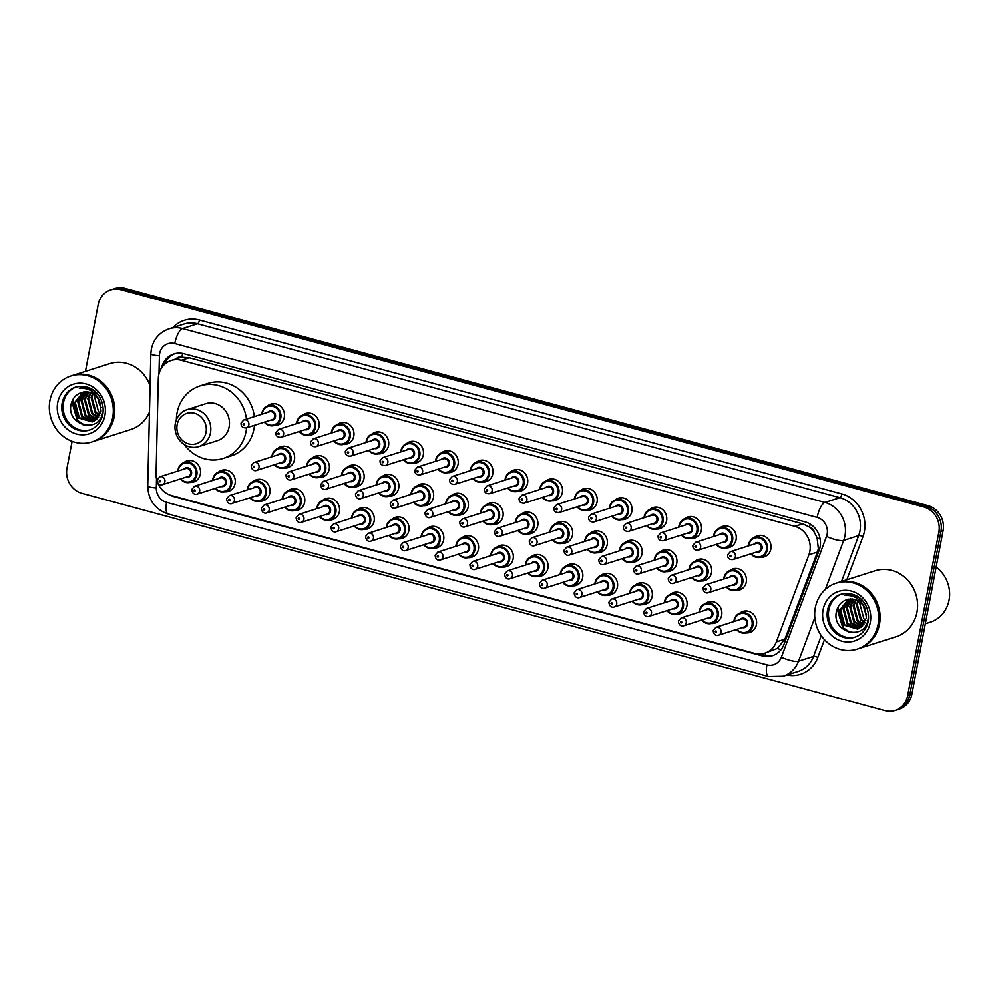 <?xml version="1.0" encoding="UTF-8"?>
<svg xmlns="http://www.w3.org/2000/svg" width="999" height="999" viewBox="0 0 999 999"><rect width="100%" height="100%" fill="white"/><g stroke="black" fill="none" stroke-linecap="round" stroke-linejoin="round"><path stroke-width="1.5" d="M705.094 603.746A11.076 10.152 72.3 0 1 708.279 601.985A11.076 10.152 72.3 0 1 718.381 604.632A11.076 10.152 72.3 0 1 721.678 615.247A11.076 10.152 72.3 0 1 715.009 623.076A11.076 10.152 72.3 0 1 711.388 623.488M670.341 594.33A11.076 10.152 72.3 0 1 673.526 592.569A11.076 10.152 72.3 0 1 683.628 595.217A11.076 10.152 72.3 0 1 686.925 605.844A11.076 10.152 72.3 0 1 680.244 613.673A11.076 10.152 72.3 0 1 676.623 614.085M635.576 584.927A11.076 10.152 72.3 0 1 638.773 583.166A11.076 10.152 72.3 0 1 648.875 585.814A11.076 10.152 72.3 0 1 652.172 596.428A11.076 10.152 72.3 0 1 645.491 604.27A11.076 10.152 72.3 0 1 641.87 604.67M600.824 575.524A11.076 10.152 72.3 0 1 604.02 573.763A11.076 10.152 72.3 0 1 614.11 576.411A11.076 10.152 72.3 0 1 617.419 587.025A11.076 10.152 72.3 0 1 610.739 594.855A11.076 10.152 72.3 0 1 607.117 595.267M566.071 566.121A11.076 10.152 72.3 0 1 569.255 564.36A11.076 10.152 72.3 0 1 579.358 566.995A11.076 10.152 72.3 0 1 582.654 577.622A11.076 10.152 72.3 0 1 575.986 585.451A11.076 10.152 72.3 0 1 572.365 585.864M531.318 556.705A11.076 10.152 72.3 0 1 534.502 554.944A11.076 10.152 72.3 0 1 544.605 557.592A11.076 10.152 72.3 0 1 547.902 568.219A11.076 10.152 72.3 0 1 541.233 576.048A11.076 10.152 72.3 0 1 537.612 576.46M496.565 547.302A11.076 10.152 72.3 0 1 499.75 545.541A11.076 10.152 72.3 0 1 509.852 548.189A11.076 10.152 72.3 0 1 513.149 558.803A11.076 10.152 72.3 0 1 506.468 566.645A11.076 10.152 72.3 0 1 502.847 567.045M461.8 537.899A11.076 10.152 72.3 0 1 464.997 536.138A11.076 10.152 72.3 0 1 475.099 538.786A11.076 10.152 72.3 0 1 478.396 549.4A11.076 10.152 72.3 0 1 471.715 557.23A11.076 10.152 72.3 0 1 468.094 557.642M427.048 528.483A11.076 10.152 72.3 0 1 430.244 526.735A11.076 10.152 72.3 0 1 440.334 529.37A11.076 10.152 72.3 0 1 443.643 539.997A11.076 10.152 72.3 0 1 436.963 547.827A11.076 10.152 72.3 0 1 433.341 548.239M392.295 519.08A11.076 10.152 72.3 0 1 395.479 517.32A11.076 10.152 72.3 0 1 405.582 519.967A11.076 10.152 72.3 0 1 408.878 530.594A11.076 10.152 72.3 0 1 402.21 538.424A11.076 10.152 72.3 0 1 398.589 538.836M357.542 509.677A11.076 10.152 72.3 0 1 360.726 507.917A11.076 10.152 72.3 0 1 370.829 510.564A11.076 10.152 72.3 0 1 374.126 521.178A11.076 10.152 72.3 0 1 367.457 529.008A11.076 10.152 72.3 0 1 363.836 529.42M322.789 500.274A11.076 10.152 72.3 0 1 325.974 498.513A11.076 10.152 72.3 0 1 336.076 501.161A11.076 10.152 72.3 0 1 339.373 511.775A11.076 10.152 72.3 0 1 332.692 519.605A11.076 10.152 72.3 0 1 329.083 520.017M288.024 490.859A11.076 10.152 72.3 0 1 291.221 489.098A11.076 10.152 72.3 0 1 301.323 491.745A11.076 10.152 72.3 0 1 304.62 502.372A11.076 10.152 72.3 0 1 297.939 510.202A11.076 10.152 72.3 0 1 294.318 510.614M253.271 481.456A11.076 10.152 72.3 0 1 256.468 479.695A11.076 10.152 72.3 0 1 266.558 482.342A11.076 10.152 72.3 0 1 269.867 492.957A11.076 10.152 72.3 0 1 263.187 500.799A11.076 10.152 72.3 0 1 259.565 501.198M218.519 472.052A11.076 10.152 72.3 0 1 221.716 470.292A11.076 10.152 72.3 0 1 231.805 472.939A11.076 10.152 72.3 0 1 235.102 483.553A11.076 10.152 72.3 0 1 228.434 491.383A11.076 10.152 72.3 0 1 224.812 491.795M183.766 462.649A11.076 10.152 72.3 0 1 186.95 460.889A11.076 10.152 72.3 0 1 197.053 463.524A11.076 10.152 72.3 0 1 200.349 474.15A11.076 10.152 72.3 0 1 193.681 481.98A11.076 10.152 72.3 0 1 190.06 482.392M739.847 613.149A11.076 10.152 72.3 0 1 743.031 611.388A11.076 10.152 72.3 0 1 753.134 614.035A11.076 10.152 72.3 0 1 756.43 624.65A11.076 10.152 72.3 0 1 749.762 632.479A11.076 10.152 72.3 0 1 746.141 632.891M694.929 561.238A11.076 10.152 72.3 0 1 698.114 559.477A11.076 10.152 72.3 0 1 708.216 562.125A11.076 10.152 72.3 0 1 711.513 572.739A11.076 10.152 72.3 0 1 704.832 580.569A11.076 10.152 72.3 0 1 701.223 580.981M660.164 551.823A11.076 10.152 72.3 0 1 663.361 550.074A11.076 10.152 72.3 0 1 673.463 552.709A11.076 10.152 72.3 0 1 676.76 563.336A11.076 10.152 72.3 0 1 670.079 571.166A11.076 10.152 72.3 0 1 666.458 571.578M625.411 542.42A11.076 10.152 72.3 0 1 628.608 540.659A11.076 10.152 72.3 0 1 638.698 543.306A11.076 10.152 72.3 0 1 642.007 553.933A11.076 10.152 72.3 0 1 635.327 561.763A11.076 10.152 72.3 0 1 631.705 562.175M590.659 533.016A11.076 10.152 72.3 0 1 593.856 531.256A11.076 10.152 72.3 0 1 603.945 533.903A11.076 10.152 72.3 0 1 607.242 544.517A11.076 10.152 72.3 0 1 600.574 552.347A11.076 10.152 72.3 0 1 596.952 552.759M555.906 523.613A11.076 10.152 72.3 0 1 559.09 521.853A11.076 10.152 72.3 0 1 569.193 524.5A11.076 10.152 72.3 0 1 572.489 535.114A11.076 10.152 72.3 0 1 565.821 542.944A11.076 10.152 72.3 0 1 562.2 543.356M521.153 514.198A11.076 10.152 72.3 0 1 524.338 512.437A11.076 10.152 72.3 0 1 534.44 515.084A11.076 10.152 72.3 0 1 537.737 525.711A11.076 10.152 72.3 0 1 531.056 533.541A11.076 10.152 72.3 0 1 527.447 533.953M486.401 504.795A11.076 10.152 72.3 0 1 489.585 503.034A11.076 10.152 72.3 0 1 499.687 505.681A11.076 10.152 72.3 0 1 502.984 516.296A11.076 10.152 72.3 0 1 496.303 524.138A11.076 10.152 72.3 0 1 492.682 524.537M451.635 495.392A11.076 10.152 72.3 0 1 454.832 493.631A11.076 10.152 72.3 0 1 464.922 496.278A11.076 10.152 72.3 0 1 468.231 506.893A11.076 10.152 72.3 0 1 461.55 514.722A11.076 10.152 72.3 0 1 457.929 515.134M416.883 485.989A11.076 10.152 72.3 0 1 420.079 484.228A11.076 10.152 72.3 0 1 430.169 486.863A11.076 10.152 72.3 0 1 433.479 497.49A11.076 10.152 72.3 0 1 426.798 505.319A11.076 10.152 72.3 0 1 423.176 505.731M382.13 476.573A11.076 10.152 72.3 0 1 385.314 474.812A11.076 10.152 72.3 0 1 395.417 477.46A11.076 10.152 72.3 0 1 398.713 488.086A11.076 10.152 72.3 0 1 392.045 495.916A11.076 10.152 72.3 0 1 388.424 496.328M347.377 467.17A11.076 10.152 72.3 0 1 350.562 465.409A11.076 10.152 72.3 0 1 360.664 468.056A11.076 10.152 72.3 0 1 363.961 478.671A11.076 10.152 72.3 0 1 357.28 486.513A11.076 10.152 72.3 0 1 353.671 486.913M312.625 457.767A11.076 10.152 72.3 0 1 315.809 456.006A11.076 10.152 72.3 0 1 325.911 458.653A11.076 10.152 72.3 0 1 329.208 469.268A11.076 10.152 72.3 0 1 322.527 477.097A11.076 10.152 72.3 0 1 318.906 477.51M277.859 448.351A11.076 10.152 72.3 0 1 281.056 446.603A11.076 10.152 72.3 0 1 291.146 449.238A11.076 10.152 72.3 0 1 294.455 459.865A11.076 10.152 72.3 0 1 287.774 467.694A11.076 10.152 72.3 0 1 284.153 468.106M729.682 570.641A11.076 10.152 72.3 0 1 732.866 568.881A11.076 10.152 72.3 0 1 742.969 571.528A11.076 10.152 72.3 0 1 746.265 582.142A11.076 10.152 72.3 0 1 739.597 589.984A11.076 10.152 72.3 0 1 735.976 590.384M545.741 481.106A11.076 10.152 72.3 0 1 548.926 479.345A11.076 10.152 72.3 0 1 559.028 481.993A11.076 10.152 72.3 0 1 562.325 492.607A11.076 10.152 72.3 0 1 555.656 500.437A11.076 10.152 72.3 0 1 552.035 500.849M510.988 471.69A11.076 10.152 72.3 0 1 514.173 469.942A11.076 10.152 72.3 0 1 524.275 472.577A11.076 10.152 72.3 0 1 527.572 483.204A11.076 10.152 72.3 0 1 520.891 491.033A11.076 10.152 72.3 0 1 517.27 491.446M684.765 518.731A11.076 10.152 72.3 0 1 687.949 516.97A11.076 10.152 72.3 0 1 698.051 519.617A11.076 10.152 72.3 0 1 701.348 530.232A11.076 10.152 72.3 0 1 694.667 538.061A11.076 10.152 72.3 0 1 691.046 538.473M476.223 462.287A11.076 10.152 72.3 0 1 479.42 460.527A11.076 10.152 72.3 0 1 489.522 463.174A11.076 10.152 72.3 0 1 492.819 473.801A11.076 10.152 72.3 0 1 486.138 481.63A11.076 10.152 72.3 0 1 482.517 482.042M719.517 528.134A11.076 10.152 72.3 0 1 722.702 526.373A11.076 10.152 72.3 0 1 732.804 529.02A11.076 10.152 72.3 0 1 736.101 539.635A11.076 10.152 72.3 0 1 729.42 547.477A11.076 10.152 72.3 0 1 725.811 547.877M580.494 490.509A11.076 10.152 72.3 0 1 583.678 488.748A11.076 10.152 72.3 0 1 593.781 491.396A11.076 10.152 72.3 0 1 597.077 502.01A11.076 10.152 72.3 0 1 590.409 509.852A11.076 10.152 72.3 0 1 586.788 510.252M649.999 509.328A11.076 10.152 72.3 0 1 653.196 507.567A11.076 10.152 72.3 0 1 663.299 510.202A11.076 10.152 72.3 0 1 666.595 520.829A11.076 10.152 72.3 0 1 659.914 528.658A11.076 10.152 72.3 0 1 656.293 529.07M615.247 499.912A11.076 10.152 72.3 0 1 618.443 498.151A11.076 10.152 72.3 0 1 628.533 500.799A11.076 10.152 72.3 0 1 631.843 511.426A11.076 10.152 72.3 0 1 625.162 519.255A11.076 10.152 72.3 0 1 621.54 519.667M441.471 452.884A11.076 10.152 72.3 0 1 444.667 451.123A11.076 10.152 72.3 0 1 454.757 453.771A11.076 10.152 72.3 0 1 458.066 464.385A11.076 10.152 72.3 0 1 451.386 472.215A11.076 10.152 72.3 0 1 447.764 472.627M406.718 443.481A11.076 10.152 72.3 0 1 409.902 441.72A11.076 10.152 72.3 0 1 420.005 444.368A11.076 10.152 72.3 0 1 423.301 454.982A11.076 10.152 72.3 0 1 416.633 462.812A11.076 10.152 72.3 0 1 413.012 463.224M371.965 434.066A11.076 10.152 72.3 0 1 375.149 432.305A11.076 10.152 72.3 0 1 385.252 434.952A11.076 10.152 72.3 0 1 388.549 445.579A11.076 10.152 72.3 0 1 381.88 453.409A11.076 10.152 72.3 0 1 378.259 453.821M337.212 424.662A11.076 10.152 72.3 0 1 340.397 422.902A11.076 10.152 72.3 0 1 350.499 425.549A11.076 10.152 72.3 0 1 353.796 436.163A11.076 10.152 72.3 0 1 347.115 444.006A11.076 10.152 72.3 0 1 343.494 444.405M302.447 415.259A11.076 10.152 72.3 0 1 305.644 413.499A11.076 10.152 72.3 0 1 315.746 416.146A11.076 10.152 72.3 0 1 319.043 426.76A11.076 10.152 72.3 0 1 312.362 434.59A11.076 10.152 72.3 0 1 308.741 435.002M267.695 405.856A11.076 10.152 72.3 0 1 270.891 404.096A11.076 10.152 72.3 0 1 280.981 406.73A11.076 10.152 72.3 0 1 284.29 417.357A11.076 10.152 72.3 0 1 277.61 425.187A11.076 10.152 72.3 0 1 273.988 425.599M754.27 537.537A11.076 10.152 72.3 0 1 757.454 535.776A11.076 10.152 72.3 0 1 767.557 538.424A11.076 10.152 72.3 0 1 770.853 549.05A11.076 10.152 72.3 0 1 764.185 556.88A11.076 10.152 72.3 0 1 760.564 557.292M157.742 483.041A20.754 19.031 -107.7 0 0 171.453 495.516L754.67 653.358A20.754 19.031 -107.7 0 0 764.784 653.171L777.409 648.388L784.902 639.16L817.444 552.072L818.343 548.701L817.107 537.849L814.56 532.717A6.918 6.344 -107.7 0 0 809.552 527.085A20.754 7.13 -74.9 0 1 810.214 524.1M764.784 653.171A20.754 19.031 -107.7 0 0 776.348 641.882L808.903 554.795A20.754 19.031 -107.7 0 0 809.852 551.411A20.754 19.031 -107.7 0 0 794.842 526.348L181.306 360.302A20.754 19.031 -107.7 0 0 171.204 360.489A20.754 19.031 -107.7 0 0 158.304 378.721L156.069 474.001A20.754 19.031 -107.7 0 0 157.055 481.106M809.552 527.085L809.227 526.997A20.754 19.031 72.3 0 1 814.56 532.717M171.204 360.489L179.083 357.979A20.754 19.031 72.3 0 1 182.18 357.292L181.855 357.205A6.918 6.344 -107.7 0 0 175.824 359.016M809.227 526.997L802.746 523.838L189.211 357.779L182.18 357.292M169.955 495.042A20.754 19.031 -107.7 0 0 173.988 496.64L762.312 655.868A20.754 19.031 -107.7 0 0 772.427 655.681A20.754 19.031 -107.7 0 0 783.99 644.392L819.155 550.324A20.754 19.031 -107.7 0 0 820.104 546.928A20.754 19.031 -107.7 0 0 805.094 521.865L184.016 353.771A20.754 19.031 -107.7 0 0 173.913 353.958A20.754 19.031 -107.7 0 0 161.526 367.982M85.452 371.366L98.202 304.545A20.754 19.031 72.3 0 1 110.714 289.86A20.754 19.031 72.3 0 1 120.829 289.673L923.838 507.005A20.754 19.031 72.3 0 1 938.848 532.067L907.616 695.791A20.754 19.031 72.3 0 1 895.104 710.476A20.754 19.031 72.3 0 1 884.989 710.664L81.98 493.331A20.754 19.031 72.3 0 1 66.97 468.269L72.103 441.346M110.714 289.86L114.922 288.524A20.754 19.031 72.3 0 1 125.037 288.336L928.046 505.669A20.754 19.031 72.3 0 1 943.056 530.731L911.825 694.455L909.714 695.117A20.754 19.031 72.3 0 1 897.202 709.802A20.754 19.031 72.3 0 0 909.714 695.117L940.946 531.393L909.714 695.117L907.616 695.791M928.046 505.669L925.936 506.343A20.754 19.031 72.3 0 1 940.946 531.393A20.754 19.031 72.3 0 0 925.936 506.343L122.939 289.011L925.936 506.343L923.838 507.005M112.825 289.198A20.754 19.031 72.3 0 1 122.939 289.011A20.754 19.031 72.3 0 0 112.825 289.198M164.51 364.41A20.754 19.031 72.3 0 1 174.975 353.658M773.463 655.319A20.754 19.031 72.3 0 1 764.41 655.207L759.952 653.995M911.825 694.455A20.754 19.031 72.3 0 1 899.3 709.14L895.104 710.476M866.62 614.722A15.647 14.348 72.3 0 1 863.785 606.193M936.1 567.17A31.144 28.559 72.3 0 1 949.05 600.162A31.144 28.559 72.3 0 1 930.269 622.19L925.311 623.776M837.499 582.754A34.603 31.731 72.3 0 1 837.624 582.717A34.603 31.731 72.3 0 1 869.18 590.983A34.603 31.731 72.3 0 1 879.495 624.175A34.603 31.731 72.3 0 1 858.628 648.638A34.603 31.731 72.3 0 1 858.503 648.688M837.624 582.717L875.087 570.779A34.603 31.731 72.3 0 1 906.642 579.045A34.603 31.731 72.3 0 1 916.957 612.237A34.603 31.731 72.3 0 1 896.091 636.713L858.628 648.638M836.175 583.179L837.362 582.804A34.603 31.731 72.3 0 1 868.918 591.058A34.603 31.731 72.3 0 1 879.232 624.25A34.603 31.731 72.3 0 1 858.366 648.726L857.192 649.1A34.603 31.731 72.3 0 1 825.624 640.846A34.603 31.731 72.3 0 1 815.321 607.654A34.603 31.731 72.3 0 1 836.175 583.179A34.603 31.731 72.3 0 1 867.744 591.445A34.603 31.731 72.3 0 1 878.046 624.625A34.603 31.731 72.3 0 1 857.192 649.1M855.494 637A22.565 20.692 72.3 0 1 828.858 609.765A22.565 20.692 72.3 0 1 841.807 594.03M857.991 628.945L844.642 624.85L840.596 609.727L848.888 599.138M858.815 597.552C854.257 594.867 849.537 594.143 844.642 595.392C854.57 594.992 861.388 599.425 865.097 608.716L866.458 618.194L857.579 629.083L843.818 625.112L839.759 609.989L848.463 599.225M859.602 628.234L847.989 623.788L843.943 608.653L850.636 598.95M859.202 628.433L847.152 624.05L843.106 608.928L850.186 598.975M861.138 627.272L851.323 622.727L847.277 607.592L852.447 599M860.763 627.534L850.486 622.989L846.44 607.867L851.985 598.963M862.574 626.023L854.669 621.653L850.611 606.53L854.345 599.3M862.224 626.361L853.833 621.927L849.774 606.793L853.858 599.2M863.91 624.45L858.004 620.591L853.958 605.469L856.343 599.924M863.586 624.887L857.167 620.854L853.121 605.731L855.831 599.737M865.122 622.452L861.338 619.53L857.292 604.407L858.466 600.973M864.834 623.001L860.501 619.792L856.455 604.67L857.916 600.661M865.896 620.554L863.848 618.731L859.802 603.608L860.189 602.16M860.564 601.123L861.138 599.85M859.103 599.787L859.515 599.113M847.202 599.562L845.791 600.099C841.158 601.985 838.111 605.469 836.687 610.526C830.519 632.717 864.784 641.608 868.031 619.63M846.228 599.912C854.47 597.502 860.763 600.436 865.097 608.716M850.411 632.567L843.193 627.759L837.961 607.167M848.888 632.242L842.781 627.896L837.199 608.915M177.16 424.662A15.909 14.598 72.3 0 1 194.505 413.261A15.909 14.598 72.3 0 1 206.019 432.467A15.909 14.598 72.3 0 1 188.661 443.868A15.909 14.598 72.3 0 1 177.16 424.662M175.337 423.389A19.381 17.77 72.3 0 1 187.013 409.69A19.381 17.77 72.3 0 1 204.695 414.31A19.381 17.77 72.3 0 1 210.464 432.904A19.381 17.77 72.3 0 1 198.776 446.603A19.381 17.77 72.3 0 1 181.106 441.983A19.381 17.77 72.3 0 1 175.337 423.389M198.776 446.603L217.445 440.659A19.381 17.77 -107.7 0 0 229.133 426.948A19.381 17.77 -107.7 0 0 223.351 408.366A19.381 17.77 -107.7 0 0 205.682 403.733L187.013 409.69M176.361 419.855A38.062 34.903 72.3 0 1 177.06 412.862A38.062 34.903 72.3 0 1 200.012 385.939A38.062 34.903 72.3 0 1 246.466 419.13M246.591 427.809A38.062 34.903 72.3 0 1 246.066 431.543A38.062 34.903 72.3 0 1 223.114 458.466A38.062 34.903 72.3 0 1 184.216 444.48M200.012 385.939L207.892 383.429A38.062 34.903 72.3 0 1 254.345 416.62M254.483 425.299A38.062 34.903 72.3 0 1 253.958 429.021A38.062 34.903 72.3 0 1 231.006 455.944L223.114 458.466M101.261 407.58A15.647 14.348 72.3 0 1 98.414 399.051M72.128 375.612A34.603 31.731 72.3 0 1 72.265 375.574A34.603 31.731 72.3 0 1 103.821 383.828A34.603 31.731 72.3 0 1 114.136 417.02A34.603 31.731 72.3 0 1 93.269 441.496A34.603 31.731 72.3 0 1 93.132 441.546M72.265 375.574L109.728 363.636A34.603 31.731 72.3 0 1 150.087 385.851M70.817 376.024L72.003 375.649A34.603 31.731 72.3 0 1 103.559 383.916A34.603 31.731 72.3 0 1 113.874 417.107A34.603 31.731 72.3 0 1 93.007 441.583L91.821 441.958A34.603 31.731 72.3 0 1 60.265 433.691A34.603 31.731 72.3 0 1 49.95 400.499A34.603 31.731 72.3 0 1 70.817 376.024A34.603 31.731 72.3 0 1 102.373 384.29A34.603 31.731 72.3 0 1 112.687 417.482A34.603 31.731 72.3 0 1 91.821 441.958M90.135 429.857A22.565 20.692 72.3 0 1 63.486 402.622A22.565 20.692 72.3 0 1 76.436 386.888M92.62 421.803L79.283 417.707L75.237 402.572L83.529 391.995M93.456 390.409C88.886 387.712 84.166 387 79.283 388.249C89.211 387.837 96.029 392.282 99.725 401.573L101.086 411.051L92.208 421.94L78.446 417.969L74.401 402.847L83.104 392.083M94.243 421.091L82.617 416.633L78.571 401.511L85.265 391.808M93.844 421.291L81.781 416.908L77.735 401.773L84.828 391.833M95.767 420.117L85.964 415.572L81.906 400.449L87.088 391.845M95.392 420.392L85.127 415.846L81.081 400.711L86.626 391.808M97.215 418.881L89.298 414.51L85.252 399.388L88.986 392.157M96.853 419.218L88.461 414.772L84.415 399.65L88.499 392.058M98.551 417.307L92.632 413.449L88.586 398.326L90.971 392.782M98.227 417.732L91.808 413.711L87.75 398.589L90.472 392.595M99.75 415.309L95.979 412.387L91.92 397.252L93.107 393.831M99.463 415.859L95.142 412.649L91.096 397.527L92.557 393.519M100.524 413.411L98.476 411.588L94.43 396.453L94.818 395.017M95.192 393.968L95.767 392.707M93.731 392.644L94.156 391.958M81.831 392.42L80.432 392.944C75.787 394.842 72.752 398.326 71.316 403.371C65.16 425.574 99.413 434.465 102.66 412.487M80.857 392.769C89.111 390.347 95.392 393.281 99.725 401.573M149.463 412.112A34.603 31.731 72.3 0 1 130.732 429.558L93.269 441.496M85.052 425.424L77.835 420.616L72.602 400.025M83.516 425.099L77.41 420.754L71.828 401.76M817.444 552.072L808.903 554.795M165.522 362.2A20.754 2.91 1.3 0 0 166.983 362.475M765.209 655.394A20.754 7.13 -74.9 0 1 765.484 652.946M777.409 648.388A20.754 5.382 20.5 0 0 780.993 649.725M817.107 537.849A20.754 5.382 20.5 0 0 820.154 539.073M181.855 357.205A20.754 7.13 -74.9 0 1 182.692 353.471M802.746 523.838L794.842 526.348M784.902 639.16L776.348 641.882M189.211 357.779L181.306 360.302M156.518 479.008L156.306 487.987A13.836 12.687 -107.7 0 0 166.571 502.335L766.932 664.822A13.836 12.687 -107.7 0 0 781.393 657.167L826.535 536.401A13.836 12.687 -107.7 0 0 827.16 534.14A13.836 12.687 -107.7 0 0 817.157 517.432L174.75 343.569A13.836 12.687 -107.7 0 0 159.665 353.484A13.836 12.687 -107.7 0 0 159.415 355.844L158.991 373.801M174.75 343.569A13.836 4.745 105.1 0 1 182.542 328.584L824.949 502.447A27.672 25.387 72.3 0 1 844.967 535.864A27.672 25.387 72.3 0 1 843.705 540.384L858.69 535.601A27.672 25.387 -107.7 0 0 859.952 531.081A27.672 25.387 -107.7 0 0 839.934 497.677L197.527 323.801A27.672 25.387 -107.7 0 0 184.053 324.051L169.068 328.833A27.672 25.387 72.3 0 1 182.542 328.584L197.527 323.801A3.459 1.186 -74.9 0 0 199.475 320.055L841.882 493.931A3.459 1.186 -74.9 0 1 839.934 497.677L824.949 502.447A13.836 4.745 105.1 0 0 817.157 517.432M169.068 328.833C159.49 332.292 153.571 339.086 151.324 349.213L150.837 353.846A13.836 1.936 1.3 0 0 159.415 355.844M841.882 493.931A31.144 28.559 72.3 0 1 864.397 531.518A31.144 28.559 72.3 0 1 862.986 536.6L846.84 579.782M824.475 639.635L817.844 657.367A31.144 28.559 72.3 0 1 786.975 674.987M172.902 327.61A31.144 28.559 72.3 0 1 199.475 320.055M938.848 532.067L943.056 530.731M120.829 289.673L125.037 288.336M814.822 617.657L798.563 661.151L813.548 656.368L821.29 635.651M781.393 657.167A13.836 3.596 20.5 0 0 798.563 661.151A27.672 25.387 72.3 0 1 783.141 676.211L798.126 671.428A27.672 25.387 -107.7 0 0 813.548 656.368A3.459 0.899 -159.5 0 1 817.844 657.367M826.535 536.401A13.836 3.596 20.5 0 0 843.705 540.384L825.386 589.398M841.545 581.468L858.69 535.601A3.459 0.899 -159.5 0 1 862.986 536.6M150.837 353.846L147.727 485.989A13.836 1.936 1.3 0 0 156.306 487.987M166.571 502.335A13.836 4.745 105.1 0 0 168.207 514.01L768.581 676.51L783.141 676.211M766.932 664.822A13.836 4.745 105.1 0 0 768.581 676.51M764.41 655.207L762.312 655.868M174.738 496.403L173.988 496.64M827.547 610.189A22.565 20.692 72.3 0 1 841.146 594.23C860.938 590.147 870.479 607.529 868.193 621.453C866.333 629.532 861.887 634.777 854.844 637.225A22.565 20.692 72.3 0 1 834.265 631.83A22.565 20.692 72.3 0 1 827.547 610.189M823.089 609.752A26.024 23.864 72.3 0 1 851.46 591.108A26.024 23.864 72.3 0 1 870.279 622.527A26.024 23.864 72.3 0 1 841.907 641.171A26.024 23.864 72.3 0 1 823.089 609.752M62.175 403.034A22.565 20.692 72.3 0 1 75.787 387.075C95.579 383.004 105.107 400.387 102.822 414.31C100.961 422.377 96.516 427.634 89.485 430.07A22.565 20.692 72.3 0 1 68.906 424.687A22.565 20.692 72.3 0 1 62.175 403.034M57.73 402.609A26.024 23.864 72.3 0 1 86.089 383.966A26.024 23.864 72.3 0 1 104.907 415.384A26.024 23.864 72.3 0 1 76.548 434.028A26.024 23.864 72.3 0 1 57.73 402.609M748.351 545.941A10.377 9.515 72.3 0 1 748.513 544.705A10.377 9.515 72.3 0 1 754.782 537.362A10.377 9.515 72.3 0 1 764.247 539.847A10.377 9.515 72.3 0 1 767.344 549.8A10.377 9.515 72.3 0 1 761.076 557.142A10.377 9.515 72.3 0 1 750.873 553.858M751.273 553.733A9.69 8.879 -107.7 0 0 760.214 556.68A9.69 8.879 -107.7 0 0 766.445 549.712A9.69 8.879 -107.7 0 0 759.44 538.024A9.69 8.879 -107.7 0 0 748.888 544.954A9.69 8.879 -107.7 0 0 748.763 545.816M754.22 544.08A4.845 4.446 72.3 0 1 762.062 548.526A4.845 4.446 72.3 0 1 756.743 551.985M732.904 559.59L758.666 551.373A4.146 3.809 -107.7 0 0 759.927 544.455A4.146 3.809 -107.7 0 0 756.143 543.468L730.381 551.673A4.146 3.809 72.3 0 1 735.401 556.643A4.146 3.809 72.3 0 1 732.904 559.59C729.258 559.752 727.484 558.166 727.609 554.807L730.381 551.673M729.695 555.881A0.687 0.637 -107.7 0 0 730.194 556.718A0.687 0.637 -107.7 0 0 730.956 556.218A0.687 0.637 -107.7 0 0 730.456 555.382A0.687 0.637 -107.7 0 0 729.695 555.881M713.598 536.538A10.377 9.515 72.3 0 1 713.761 535.302A10.377 9.515 72.3 0 1 720.017 527.959A10.377 9.515 72.3 0 1 729.495 530.432A10.377 9.515 72.3 0 1 732.579 540.397A10.377 9.515 72.3 0 1 726.323 547.739A10.377 9.515 72.3 0 1 716.121 544.455L720.329 547.539L726.323 547.739L732.579 545.741M716.52 544.318A9.69 8.879 -107.7 0 0 725.461 547.277A9.69 8.879 -107.7 0 0 731.693 540.309A9.69 8.879 -107.7 0 0 724.687 528.608A9.69 8.879 -107.7 0 0 714.123 535.551A9.69 8.879 -107.7 0 0 713.998 536.413M719.467 534.665A4.845 4.446 72.3 0 1 727.297 539.123A4.845 4.446 72.3 0 1 721.99 542.582M698.139 550.174L723.913 541.97A4.146 3.809 -107.7 0 0 725.174 535.052A4.146 3.809 -107.7 0 0 721.39 534.053L695.629 542.27A4.146 3.809 72.3 0 1 700.649 547.24A4.146 3.809 72.3 0 1 698.139 550.174C694.492 550.349 692.732 548.751 692.856 545.404L695.629 542.27M694.942 546.465A0.687 0.637 -107.7 0 0 695.441 547.302A0.687 0.637 -107.7 0 0 696.191 546.815A0.687 0.637 -107.7 0 0 695.691 545.978A0.687 0.637 -107.7 0 0 694.942 546.465M691.52 516.558L685.264 518.543C681.93 519.705 679.832 522.165 678.958 525.936L678.796 527.147A10.377 9.515 72.3 0 1 679.008 525.886A10.377 9.515 72.3 0 1 685.264 518.543A10.377 9.515 72.3 0 1 694.73 521.028A10.377 9.515 72.3 0 1 697.826 530.981A10.377 9.515 72.3 0 1 691.57 538.324A10.377 9.515 72.3 0 1 681.368 535.039M681.768 534.915A9.69 8.879 -107.7 0 0 690.709 537.862A9.69 8.879 -107.7 0 0 696.94 530.894A9.69 8.879 -107.7 0 0 689.934 519.205A9.69 8.879 -107.7 0 0 679.37 526.148A9.69 8.879 -107.7 0 0 679.245 526.997M684.715 525.262A4.845 4.446 72.3 0 1 692.544 529.707A4.845 4.446 72.3 0 1 687.237 533.179M663.386 540.771L689.148 532.567A4.146 3.809 -107.7 0 0 690.421 525.636A4.146 3.809 -107.7 0 0 686.638 524.65L660.863 532.854A4.146 3.809 72.3 0 1 665.896 537.837A4.146 3.809 72.3 0 1 663.386 540.771C659.74 540.946 657.979 539.348 658.104 536.001L660.863 532.854M660.189 537.062A0.687 0.637 -107.7 0 0 660.689 537.899A0.687 0.637 -107.7 0 0 661.438 537.4A0.687 0.637 -107.7 0 0 660.938 536.563A0.687 0.637 -107.7 0 0 660.189 537.062M644.093 517.719A10.377 9.515 72.3 0 1 644.255 516.483A10.377 9.515 72.3 0 1 650.511 509.14A10.377 9.515 72.3 0 1 659.977 511.625A10.377 9.515 72.3 0 1 663.074 521.578A10.377 9.515 72.3 0 1 656.818 528.921A10.377 9.515 72.3 0 1 646.615 525.636M647.015 525.511A9.69 8.879 -107.7 0 0 655.956 528.459A9.69 8.879 -107.7 0 0 662.187 521.49A9.69 8.879 -107.7 0 0 655.182 509.802A9.69 8.879 -107.7 0 0 644.617 516.733A9.69 8.879 -107.7 0 0 644.492 517.594M649.962 515.859A4.845 4.446 72.3 0 1 657.792 520.304A4.845 4.446 72.3 0 1 652.484 523.763M628.633 531.368L654.395 523.151A4.146 3.809 -107.7 0 0 655.669 516.233A4.146 3.809 -107.7 0 0 651.872 515.247L626.111 523.451A4.146 3.809 72.3 0 1 631.143 528.434A4.146 3.809 72.3 0 1 628.633 531.368C624.987 531.53 623.226 529.945 623.351 526.585L626.111 523.451M625.436 527.659A0.687 0.637 -107.7 0 0 625.936 528.496A0.687 0.637 -107.7 0 0 626.685 527.996A0.687 0.637 -107.7 0 0 626.186 527.16A0.687 0.637 -107.7 0 0 625.436 527.659M609.34 508.316A10.377 9.515 72.3 0 1 609.502 507.08A10.377 9.515 72.3 0 1 615.759 499.737A10.377 9.515 72.3 0 1 625.224 502.21A10.377 9.515 72.3 0 1 628.321 512.175A10.377 9.515 72.3 0 1 622.065 519.517A10.377 9.515 72.3 0 1 611.85 516.233L616.058 519.33L622.065 519.517L628.321 517.519M612.262 516.096A9.69 8.879 -107.7 0 0 621.203 519.055A9.69 8.879 -107.7 0 0 627.422 512.087A9.69 8.879 -107.7 0 0 620.416 500.387A9.69 8.879 -107.7 0 0 609.865 507.33A9.69 8.879 -107.7 0 0 609.74 508.191M615.209 506.443A4.845 4.446 72.3 0 1 623.039 510.901A4.845 4.446 72.3 0 1 617.719 514.36M593.881 521.953L619.642 513.748A4.146 3.809 -107.7 0 0 620.903 506.83A4.146 3.809 -107.7 0 0 617.12 505.844L591.358 514.048A4.146 3.809 72.3 0 1 596.378 519.018A4.146 3.809 72.3 0 1 593.881 521.953C590.234 522.127 588.473 520.541 588.598 517.182L591.358 514.048M590.671 518.256A0.687 0.637 -107.7 0 0 591.183 519.08A0.687 0.637 -107.7 0 0 591.932 518.593A0.687 0.637 -107.7 0 0 591.433 517.757A0.687 0.637 -107.7 0 0 590.671 518.256M587.262 488.336L581.006 490.334C577.672 491.483 575.561 493.943 574.687 497.714L574.525 498.926A10.377 9.515 72.3 0 1 574.737 497.677A10.377 9.515 72.3 0 1 581.006 490.334A10.377 9.515 72.3 0 1 590.471 492.807A10.377 9.515 72.3 0 1 593.568 502.772A10.377 9.515 72.3 0 1 587.3 510.114A10.377 9.515 72.3 0 1 577.097 506.818M577.497 506.693A9.69 8.879 -107.7 0 0 586.438 509.652A9.69 8.879 -107.7 0 0 592.669 502.684A9.69 8.879 -107.7 0 0 585.664 490.984A9.69 8.879 -107.7 0 0 575.112 497.927A9.69 8.879 -107.7 0 0 574.987 498.788M580.444 497.04A4.845 4.446 72.3 0 1 588.286 501.486A4.845 4.446 72.3 0 1 582.966 504.957M559.128 512.549L584.89 504.345A4.146 3.809 -107.7 0 0 586.151 497.427A4.146 3.809 -107.7 0 0 582.367 496.428L556.605 504.645A4.146 3.809 72.3 0 1 561.625 509.615A4.146 3.809 72.3 0 1 559.128 512.549C555.481 512.724 553.721 511.126 553.833 507.779L556.605 504.645M555.919 508.841A0.687 0.637 -107.7 0 0 556.418 509.677A0.687 0.637 -107.7 0 0 557.18 509.19A0.687 0.637 -107.7 0 0 556.68 508.354A0.687 0.637 -107.7 0 0 555.919 508.841M539.822 489.51A10.377 9.515 72.3 0 1 539.984 488.261A10.377 9.515 72.3 0 1 546.241 480.919A10.377 9.515 72.3 0 1 555.719 483.404A10.377 9.515 72.3 0 1 558.803 493.356A10.377 9.515 72.3 0 1 552.547 500.699A10.377 9.515 72.3 0 1 542.345 497.415M542.744 497.29A9.69 8.879 -107.7 0 0 551.685 500.237A9.69 8.879 -107.7 0 0 557.917 493.269A9.69 8.879 -107.7 0 0 550.911 481.58A9.69 8.879 -107.7 0 0 540.347 488.523A9.69 8.879 -107.7 0 0 540.222 489.373M545.691 487.637A4.845 4.446 72.3 0 1 553.521 492.082A4.845 4.446 72.3 0 1 548.214 495.541M524.363 503.146L550.137 494.942A4.146 3.809 -107.7 0 0 551.398 488.012A4.146 3.809 -107.7 0 0 547.614 487.025L521.853 495.229A4.146 3.809 72.3 0 1 526.873 500.212A4.146 3.809 72.3 0 1 524.363 503.146C520.716 503.321 518.956 501.723 519.08 498.376L521.853 495.229M521.166 499.438A0.687 0.637 -107.7 0 0 521.665 500.274A0.687 0.637 -107.7 0 0 522.427 499.775A0.687 0.637 -107.7 0 0 521.915 498.938A0.687 0.637 -107.7 0 0 521.166 499.438M505.069 480.094A10.377 9.515 72.3 0 1 505.232 478.858A10.377 9.515 72.3 0 1 511.488 471.516A10.377 9.515 72.3 0 1 520.954 474.001A10.377 9.515 72.3 0 1 524.05 483.953A10.377 9.515 72.3 0 1 517.794 491.296A10.377 9.515 72.3 0 1 507.592 488.012M507.992 487.887A9.69 8.879 -107.7 0 0 516.933 490.834A9.69 8.879 -107.7 0 0 523.164 483.866A9.69 8.879 -107.7 0 0 516.158 472.177A9.69 8.879 -107.7 0 0 505.594 479.108A9.69 8.879 -107.7 0 0 505.469 479.97M510.939 478.234A4.845 4.446 72.3 0 1 518.768 482.679A4.845 4.446 72.3 0 1 513.461 486.138M489.61 493.743L515.372 485.526A4.146 3.809 -107.7 0 0 516.645 478.608A4.146 3.809 -107.7 0 0 512.862 477.622L487.087 485.826A4.146 3.809 72.3 0 1 492.12 490.796A4.146 3.809 72.3 0 1 489.61 493.743C485.964 493.906 484.203 492.32 484.328 488.961L487.087 485.826M486.413 490.034A0.687 0.637 -107.7 0 0 486.913 490.871A0.687 0.637 -107.7 0 0 487.662 490.372A0.687 0.637 -107.7 0 0 487.162 489.535A0.687 0.637 -107.7 0 0 486.413 490.034M470.317 470.691A10.377 9.515 72.3 0 1 470.479 469.455A10.377 9.515 72.3 0 1 476.735 462.112A10.377 9.515 72.3 0 1 486.201 464.585A10.377 9.515 72.3 0 1 489.298 474.55A10.377 9.515 72.3 0 1 483.041 481.893A10.377 9.515 72.3 0 1 472.839 478.608M473.239 478.471A9.69 8.879 -107.7 0 0 482.18 481.431A9.69 8.879 -107.7 0 0 488.411 474.463A9.69 8.879 -107.7 0 0 481.406 462.762A9.69 8.879 -107.7 0 0 470.841 469.705A9.69 8.879 -107.7 0 0 470.716 470.566M476.186 468.818A4.845 4.446 72.3 0 1 484.016 473.276A4.845 4.446 72.3 0 1 478.708 476.735M454.857 484.328L480.619 476.123A4.146 3.809 -107.7 0 0 481.893 469.205A4.146 3.809 -107.7 0 0 478.096 468.206L452.335 476.423A4.146 3.809 72.3 0 1 457.367 481.393A4.146 3.809 72.3 0 1 454.857 484.328C451.211 484.503 449.45 482.917 449.575 479.557L452.335 476.423M451.66 480.631A0.687 0.637 -107.7 0 0 452.16 481.456A0.687 0.637 -107.7 0 0 452.909 480.969A0.687 0.637 -107.7 0 0 452.41 480.132A0.687 0.637 -107.7 0 0 451.66 480.631M435.564 461.288A10.377 9.515 72.3 0 1 435.726 460.052A10.377 9.515 72.3 0 1 441.983 452.709A10.377 9.515 72.3 0 1 451.448 455.182A10.377 9.515 72.3 0 1 454.545 465.134A10.377 9.515 72.3 0 1 448.289 472.477A10.377 9.515 72.3 0 1 438.086 469.193M438.486 469.068A9.69 8.879 -107.7 0 0 447.427 472.015A9.69 8.879 -107.7 0 0 453.646 465.059A9.69 8.879 -107.7 0 0 446.64 453.359A9.69 8.879 -107.7 0 0 436.088 460.302A9.69 8.879 -107.7 0 0 435.964 461.163M441.433 459.415A4.845 4.446 72.3 0 1 449.263 463.861A4.845 4.446 72.3 0 1 443.956 467.332M420.104 474.925L445.866 466.72A4.146 3.809 -107.7 0 0 447.127 459.802A4.146 3.809 -107.7 0 0 443.344 458.803L417.582 467.02A4.146 3.809 72.3 0 1 422.602 471.99A4.146 3.809 72.3 0 1 420.104 474.925C416.458 475.099 414.697 473.501 414.822 470.154L417.582 467.02M416.895 471.216A0.687 0.637 -107.7 0 0 417.407 472.052A0.687 0.637 -107.7 0 0 418.156 471.553A0.687 0.637 -107.7 0 0 417.657 470.729A0.687 0.637 -107.7 0 0 416.895 471.216M400.799 451.885A10.377 9.515 72.3 0 1 400.961 450.636A10.377 9.515 72.3 0 1 407.23 443.294A10.377 9.515 72.3 0 1 416.695 445.779A10.377 9.515 72.3 0 1 419.792 455.731A10.377 9.515 72.3 0 1 413.524 463.074A10.377 9.515 72.3 0 1 403.321 459.79M403.721 459.665A9.69 8.879 -107.7 0 0 412.662 462.612A9.69 8.879 -107.7 0 0 418.893 455.644A9.69 8.879 -107.7 0 0 411.888 443.956A9.69 8.879 -107.7 0 0 401.336 450.899A9.69 8.879 -107.7 0 0 401.211 451.748M406.668 450.012A4.845 4.446 72.3 0 1 414.51 454.458A4.845 4.446 72.3 0 1 409.19 457.917M385.352 465.522L411.113 457.305A4.146 3.809 -107.7 0 0 412.375 450.387A4.146 3.809 -107.7 0 0 408.591 449.4L382.829 457.604A4.146 3.809 72.3 0 1 387.849 462.587A4.146 3.809 72.3 0 1 385.352 465.522C381.705 465.684 379.945 464.098 380.057 460.751L382.829 457.604M382.142 461.813A0.687 0.637 -107.7 0 0 382.642 462.649A0.687 0.637 -107.7 0 0 383.404 462.15A0.687 0.637 -107.7 0 0 382.904 461.313A0.687 0.637 -107.7 0 0 382.142 461.813M366.046 442.47A10.377 9.515 72.3 0 1 366.208 441.233A10.377 9.515 72.3 0 1 372.465 433.891A10.377 9.515 72.3 0 1 381.943 436.376A10.377 9.515 72.3 0 1 385.027 446.328A10.377 9.515 72.3 0 1 378.771 453.671A10.377 9.515 72.3 0 1 368.569 450.387M368.968 450.262A9.69 8.879 -107.7 0 0 377.909 453.209A9.69 8.879 -107.7 0 0 384.14 446.241A9.69 8.879 -107.7 0 0 377.135 434.553A9.69 8.879 -107.7 0 0 366.571 441.483A9.69 8.879 -107.7 0 0 366.446 442.345M371.915 440.609A4.845 4.446 72.3 0 1 379.745 445.054A4.845 4.446 72.3 0 1 374.438 448.514M350.599 456.118L376.361 447.902A4.146 3.809 -107.7 0 0 377.622 440.984A4.146 3.809 -107.7 0 0 373.838 439.997L348.077 448.201A4.146 3.809 72.3 0 1 353.097 453.171A4.146 3.809 72.3 0 1 350.599 456.118C346.94 456.281 345.179 454.695 345.304 451.336L348.077 448.201M347.39 452.41A0.687 0.637 -107.7 0 0 347.889 453.246A0.687 0.637 -107.7 0 0 348.651 452.747A0.687 0.637 -107.7 0 0 348.139 451.91A0.687 0.637 -107.7 0 0 347.39 452.41M331.293 433.067A10.377 9.515 72.3 0 1 331.456 431.83A10.377 9.515 72.3 0 1 337.712 424.488A10.377 9.515 72.3 0 1 347.177 426.96A10.377 9.515 72.3 0 1 350.274 436.925A10.377 9.515 72.3 0 1 344.018 444.268A10.377 9.515 72.3 0 1 333.816 440.984L338.024 444.068L344.018 444.268L350.274 442.27M334.215 440.846A9.69 8.879 -107.7 0 0 343.156 443.806A9.69 8.879 -107.7 0 0 349.388 436.838A9.69 8.879 -107.7 0 0 342.382 425.137A9.69 8.879 -107.7 0 0 331.818 432.08A9.69 8.879 -107.7 0 0 331.693 432.942M337.163 431.193A4.845 4.446 72.3 0 1 344.992 435.651A4.845 4.446 72.3 0 1 339.685 439.11M315.834 446.703L341.596 438.499A4.146 3.809 -107.7 0 0 342.869 431.58A4.146 3.809 -107.7 0 0 339.086 430.581L313.311 438.798A4.146 3.809 72.3 0 1 318.344 443.768A4.146 3.809 72.3 0 1 315.834 446.703C312.188 446.878 310.427 445.279 310.552 441.933L313.311 438.798M312.637 442.994A0.687 0.637 -107.7 0 0 313.137 443.831A0.687 0.637 -107.7 0 0 313.886 443.344A0.687 0.637 -107.7 0 0 313.386 442.507A0.687 0.637 -107.7 0 0 312.637 442.994M296.541 423.663A10.377 9.515 72.3 0 1 296.703 422.415A10.377 9.515 72.3 0 1 302.959 415.072A10.377 9.515 72.3 0 1 312.425 417.557A10.377 9.515 72.3 0 1 315.522 427.51A10.377 9.515 72.3 0 1 309.265 434.852A10.377 9.515 72.3 0 1 299.063 431.568M299.463 431.443A9.69 8.879 -107.7 0 0 308.404 434.39A9.69 8.879 -107.7 0 0 314.635 427.422A9.69 8.879 -107.7 0 0 307.63 415.734A9.69 8.879 -107.7 0 0 297.065 422.677A9.69 8.879 -107.7 0 0 296.94 423.539M302.41 421.79A4.845 4.446 72.3 0 1 310.239 426.236A4.845 4.446 72.3 0 1 304.932 429.707M281.081 437.3L306.843 429.095A4.146 3.809 -107.7 0 0 308.117 422.165A4.146 3.809 -107.7 0 0 304.32 421.178L278.559 429.383A4.146 3.809 72.3 0 1 283.591 434.365A4.146 3.809 72.3 0 1 281.081 437.3C277.435 437.475 275.674 435.876 275.799 432.53L278.559 429.383M277.884 433.591A0.687 0.637 -107.7 0 0 278.384 434.428A0.687 0.637 -107.7 0 0 279.133 433.928A0.687 0.637 -107.7 0 0 278.634 433.091A0.687 0.637 -107.7 0 0 277.884 433.591M261.788 414.248A10.377 9.515 72.3 0 1 261.95 413.012A10.377 9.515 72.3 0 1 268.207 405.669A10.377 9.515 72.3 0 1 277.672 408.154A10.377 9.515 72.3 0 1 280.769 418.106A10.377 9.515 72.3 0 1 274.513 425.449A10.377 9.515 72.3 0 1 264.31 422.165M264.71 422.04A9.69 8.879 -107.7 0 0 273.651 424.987A9.69 8.879 -107.7 0 0 279.882 418.019A9.69 8.879 -107.7 0 0 272.877 406.331A9.69 8.879 -107.7 0 0 262.312 413.274A9.69 8.879 -107.7 0 0 262.188 414.123M267.657 412.387A4.845 4.446 72.3 0 1 275.487 416.833A4.845 4.446 72.3 0 1 270.18 420.292M246.328 427.897L272.09 419.68A4.146 3.809 -107.7 0 0 273.351 412.762A4.146 3.809 -107.7 0 0 269.568 411.775L243.806 419.98A4.146 3.809 72.3 0 1 248.826 424.962A4.146 3.809 72.3 0 1 246.328 427.897C242.682 428.059 240.921 426.473 241.046 423.114L243.806 419.98M243.119 424.188A0.687 0.637 -107.7 0 0 243.631 425.025A0.687 0.637 -107.7 0 0 244.38 424.525A0.687 0.637 -107.7 0 0 243.881 423.688A0.687 0.637 -107.7 0 0 243.119 424.188M723.763 579.045A10.377 9.515 72.3 0 1 723.925 577.809A10.377 9.515 72.3 0 1 730.194 570.466A10.377 9.515 72.3 0 1 739.66 572.939A10.377 9.515 72.3 0 1 742.744 582.904A10.377 9.515 72.3 0 1 736.488 590.247A10.377 9.515 72.3 0 1 726.285 586.95M726.685 586.825A9.69 8.879 -107.7 0 0 735.626 589.785A9.69 8.879 -107.7 0 0 741.857 582.817A9.69 8.879 -107.7 0 0 734.852 571.116A9.69 8.879 -107.7 0 0 724.287 578.059A9.69 8.879 -107.7 0 0 724.163 578.921M729.632 577.172A4.845 4.446 72.3 0 1 737.462 581.618A4.845 4.446 72.3 0 1 732.155 585.089M734.078 584.477A4.146 3.809 -107.7 0 0 735.339 577.559A4.146 3.809 -107.7 0 0 731.555 576.56L705.794 584.777A4.146 3.809 72.3 0 1 710.813 589.747A4.146 3.809 72.3 0 1 708.316 592.682L734.078 584.477M706.368 589.323A0.687 0.637 -107.7 0 0 705.868 588.486A0.687 0.637 -107.7 0 0 705.107 588.973A0.687 0.637 -107.7 0 0 705.606 589.81A0.687 0.637 -107.7 0 0 706.368 589.323M689.173 568.394A10.377 9.515 72.3 0 1 695.429 561.051A10.377 9.515 72.3 0 1 704.907 563.536A10.377 9.515 72.3 0 1 707.991 573.488A10.377 9.515 72.3 0 1 701.735 580.831A10.377 9.515 72.3 0 1 691.533 577.547M691.932 577.422A9.69 8.879 -107.7 0 0 700.873 580.369A9.69 8.879 -107.7 0 0 707.105 573.401A9.69 8.879 -107.7 0 0 700.099 561.713A9.69 8.879 -107.7 0 0 689.535 568.656A9.69 8.879 -107.7 0 0 689.41 569.505M694.879 567.769A4.845 4.446 72.3 0 1 702.709 572.215A4.845 4.446 72.3 0 1 697.402 575.674M699.325 575.074A4.146 3.809 -107.7 0 0 700.586 568.144A4.146 3.809 -107.7 0 0 696.803 567.157L671.028 575.362A4.146 3.809 72.3 0 1 676.061 580.344A4.146 3.809 72.3 0 1 673.551 583.279L699.325 575.074M671.603 579.907A0.687 0.637 -107.7 0 0 671.103 579.07A0.687 0.637 -107.7 0 0 670.354 579.57A0.687 0.637 -107.7 0 0 670.853 580.407A0.687 0.637 -107.7 0 0 671.603 579.907M689.01 569.642A10.377 9.515 72.3 0 1 689.16 568.493M654.258 560.227A10.377 9.515 72.3 0 1 654.42 558.99A10.377 9.515 72.3 0 1 660.676 551.648A10.377 9.515 72.3 0 1 670.142 554.133A10.377 9.515 72.3 0 1 673.239 564.085A10.377 9.515 72.3 0 1 666.982 571.428A10.377 9.515 72.3 0 1 656.78 568.144M657.18 568.019A9.69 8.879 -107.7 0 0 666.121 570.966A9.69 8.879 -107.7 0 0 672.352 563.998A9.69 8.879 -107.7 0 0 665.346 552.31A9.69 8.879 -107.7 0 0 654.782 559.24A9.69 8.879 -107.7 0 0 654.657 560.102M660.127 558.366A4.845 4.446 72.3 0 1 667.956 562.812A4.845 4.446 72.3 0 1 662.649 566.271M664.56 565.659A4.146 3.809 -107.7 0 0 665.834 558.741A4.146 3.809 -107.7 0 0 662.037 557.754L636.276 565.958A4.146 3.809 72.3 0 1 641.308 570.928A4.146 3.809 72.3 0 1 638.798 573.876L664.56 565.659M636.85 570.504A0.687 0.637 -107.7 0 0 636.351 569.667A0.687 0.637 -107.7 0 0 635.601 570.167A0.687 0.637 -107.7 0 0 636.101 571.003A0.687 0.637 -107.7 0 0 636.85 570.504M619.505 550.824A10.377 9.515 72.3 0 1 619.667 549.587A10.377 9.515 72.3 0 1 625.923 542.245A10.377 9.515 72.3 0 1 635.389 544.717A10.377 9.515 72.3 0 1 638.486 554.682A10.377 9.515 72.3 0 1 632.23 562.025A10.377 9.515 72.3 0 1 622.027 558.741L626.186 561.813L632.23 562.025L638.486 560.027M622.427 558.603A9.69 8.879 -107.7 0 0 631.368 561.563A9.69 8.879 -107.7 0 0 637.599 554.595A9.69 8.879 -107.7 0 0 630.594 542.894A9.69 8.879 -107.7 0 0 620.029 549.837A9.69 8.879 -107.7 0 0 619.904 550.699M625.374 548.951A4.845 4.446 72.3 0 1 633.204 553.409A4.845 4.446 72.3 0 1 627.896 556.868M629.807 556.256A4.146 3.809 -107.7 0 0 631.081 549.338A4.146 3.809 -107.7 0 0 627.285 548.339L601.523 556.555A4.146 3.809 72.3 0 1 606.543 561.525A4.146 3.809 72.3 0 1 604.045 564.46L629.807 556.256M602.097 561.101A0.687 0.637 -107.7 0 0 601.598 560.264A0.687 0.637 -107.7 0 0 600.849 560.764A0.687 0.637 -107.7 0 0 601.348 561.588A0.687 0.637 -107.7 0 0 602.097 561.101M584.752 541.421A10.377 9.515 72.3 0 1 584.914 540.184A10.377 9.515 72.3 0 1 591.171 532.842A10.377 9.515 72.3 0 1 600.636 535.314A10.377 9.515 72.3 0 1 603.733 545.267A10.377 9.515 72.3 0 1 597.464 552.609A10.377 9.515 72.3 0 1 587.262 549.325M587.674 549.2A9.69 8.879 -107.7 0 0 596.603 552.147A9.69 8.879 -107.7 0 0 602.834 545.192A9.69 8.879 -107.7 0 0 595.829 533.491A9.69 8.879 -107.7 0 0 585.277 540.434A9.69 8.879 -107.7 0 0 585.152 541.296M590.621 539.547A4.845 4.446 72.3 0 1 598.451 543.993A4.845 4.446 72.3 0 1 593.131 547.464M595.054 546.853A4.146 3.809 -107.7 0 0 596.316 539.935A4.146 3.809 -107.7 0 0 592.532 538.936L566.77 547.152A4.146 3.809 72.3 0 1 571.79 552.122A4.146 3.809 72.3 0 1 569.293 555.057L595.054 546.853M567.345 551.685A0.687 0.637 -107.7 0 0 566.845 550.861A0.687 0.637 -107.7 0 0 566.083 551.348A0.687 0.637 -107.7 0 0 566.583 552.185A0.687 0.637 -107.7 0 0 567.345 551.685M549.987 532.017A10.377 9.515 72.3 0 1 550.149 530.769A10.377 9.515 72.3 0 1 556.418 523.426A10.377 9.515 72.3 0 1 565.884 525.911A10.377 9.515 72.3 0 1 568.968 535.864A10.377 9.515 72.3 0 1 562.712 543.206A10.377 9.515 72.3 0 1 552.509 539.922M552.909 539.797A9.69 8.879 -107.7 0 0 561.85 542.744A9.69 8.879 -107.7 0 0 568.081 535.776A9.69 8.879 -107.7 0 0 561.076 524.088A9.69 8.879 -107.7 0 0 550.524 531.031A9.69 8.879 -107.7 0 0 550.387 531.88M555.856 530.144A4.845 4.446 72.3 0 1 563.698 534.59A4.845 4.446 72.3 0 1 558.379 538.049M560.302 537.437A4.146 3.809 -107.7 0 0 561.563 530.519A4.146 3.809 -107.7 0 0 557.779 529.532L532.017 537.737A4.146 3.809 72.3 0 1 537.037 542.719A4.146 3.809 72.3 0 1 534.54 545.654L560.302 537.437M532.592 542.282A0.687 0.637 -107.7 0 0 532.092 541.446A0.687 0.637 -107.7 0 0 531.331 541.945A0.687 0.637 -107.7 0 0 531.83 542.782A0.687 0.637 -107.7 0 0 532.592 542.282M515.234 522.602A10.377 9.515 72.3 0 1 515.397 521.366A10.377 9.515 72.3 0 1 521.653 514.023A10.377 9.515 72.3 0 1 531.131 516.508A10.377 9.515 72.3 0 1 534.215 526.461A10.377 9.515 72.3 0 1 527.959 533.803A10.377 9.515 72.3 0 1 517.757 530.519L521.915 533.591L527.959 533.803L534.215 531.805M518.156 530.394A9.69 8.879 -107.7 0 0 527.097 533.341A9.69 8.879 -107.7 0 0 533.329 526.373A9.69 8.879 -107.7 0 0 526.323 514.685A9.69 8.879 -107.7 0 0 515.759 521.615A9.69 8.879 -107.7 0 0 515.634 522.477M521.103 520.741A4.845 4.446 72.3 0 1 528.933 525.187A4.845 4.446 72.3 0 1 523.626 528.646M525.549 528.034A4.146 3.809 -107.7 0 0 526.81 521.116A4.146 3.809 -107.7 0 0 523.026 520.129L497.265 528.334A4.146 3.809 72.3 0 1 502.285 533.304A4.146 3.809 72.3 0 1 499.775 536.251L525.549 528.034M497.827 532.879A0.687 0.637 -107.7 0 0 497.327 532.042A0.687 0.637 -107.7 0 0 496.578 532.542A0.687 0.637 -107.7 0 0 497.077 533.379A0.687 0.637 -107.7 0 0 497.827 532.879M480.482 513.199A10.377 9.515 72.3 0 1 480.644 511.963A10.377 9.515 72.3 0 1 486.9 504.62A10.377 9.515 72.3 0 1 496.366 507.092A10.377 9.515 72.3 0 1 499.463 517.057A10.377 9.515 72.3 0 1 493.206 524.4A10.377 9.515 72.3 0 1 483.004 521.116M483.404 520.979A9.69 8.879 -107.7 0 0 492.345 523.938A9.69 8.879 -107.7 0 0 498.576 516.97A9.69 8.879 -107.7 0 0 491.57 505.269A9.69 8.879 -107.7 0 0 481.006 512.212A9.69 8.879 -107.7 0 0 480.881 513.074M486.351 511.326A4.845 4.446 72.3 0 1 494.18 515.784A4.845 4.446 72.3 0 1 488.873 519.243M490.784 518.631A4.146 3.809 -107.7 0 0 492.057 511.713A4.146 3.809 -107.7 0 0 488.261 510.714L462.5 518.931A4.146 3.809 72.3 0 1 467.532 523.901A4.146 3.809 72.3 0 1 465.022 526.835L490.784 518.631M463.074 523.476A0.687 0.637 -107.7 0 0 462.574 522.639A0.687 0.637 -107.7 0 0 461.825 523.126A0.687 0.637 -107.7 0 0 462.325 523.963A0.687 0.637 -107.7 0 0 463.074 523.476M445.729 503.796A10.377 9.515 72.3 0 1 445.891 502.547A10.377 9.515 72.3 0 1 452.147 495.204A10.377 9.515 72.3 0 1 461.613 497.689A10.377 9.515 72.3 0 1 464.71 507.642A10.377 9.515 72.3 0 1 458.454 514.985A10.377 9.515 72.3 0 1 448.251 511.7M448.651 511.575A9.69 8.879 -107.7 0 0 457.592 514.522A9.69 8.879 -107.7 0 0 463.823 507.554A9.69 8.879 -107.7 0 0 456.818 495.866A9.69 8.879 -107.7 0 0 446.253 502.809A9.69 8.879 -107.7 0 0 446.128 503.658M451.598 501.923A4.845 4.446 72.3 0 1 459.428 506.368A4.845 4.446 72.3 0 1 454.12 509.84M456.031 509.228A4.146 3.809 -107.7 0 0 457.305 502.297A4.146 3.809 -107.7 0 0 453.509 501.311L427.747 509.515A4.146 3.809 72.3 0 1 432.779 514.497A4.146 3.809 72.3 0 1 430.269 517.432L456.031 509.228M428.321 514.06A0.687 0.637 -107.7 0 0 427.822 513.224A0.687 0.637 -107.7 0 0 427.072 513.723A0.687 0.637 -107.7 0 0 427.572 514.56A0.687 0.637 -107.7 0 0 428.321 514.06M411.138 493.144A10.377 9.515 72.3 0 1 417.395 485.801A10.377 9.515 72.3 0 1 426.86 488.286A10.377 9.515 72.3 0 1 429.957 498.239A10.377 9.515 72.3 0 1 423.688 505.581A10.377 9.515 72.3 0 1 413.486 502.297L417.644 505.369L423.688 505.581L429.957 503.583M413.898 502.172A9.69 8.879 -107.7 0 0 422.827 505.119A9.69 8.879 -107.7 0 0 429.058 498.151A9.69 8.879 -107.7 0 0 422.053 486.463A9.69 8.879 -107.7 0 0 411.501 493.406A9.69 8.879 -107.7 0 0 411.376 494.255M416.845 492.519A4.845 4.446 72.3 0 1 424.675 496.965A4.845 4.446 72.3 0 1 419.355 500.424M421.278 499.812A4.146 3.809 -107.7 0 0 422.54 492.894A4.146 3.809 -107.7 0 0 418.756 491.908L392.994 500.112A4.146 3.809 72.3 0 1 398.014 505.094A4.146 3.809 72.3 0 1 395.517 508.029L421.278 499.812M393.569 504.657A0.687 0.637 -107.7 0 0 393.069 503.821A0.687 0.637 -107.7 0 0 392.307 504.32A0.687 0.637 -107.7 0 0 392.807 505.157A0.687 0.637 -107.7 0 0 393.569 504.657M410.976 494.38A10.377 9.515 72.3 0 1 411.113 493.244M376.373 483.741A10.377 9.515 72.3 0 1 382.642 476.398A10.377 9.515 72.3 0 1 392.108 478.883A10.377 9.515 72.3 0 1 395.204 488.836A10.377 9.515 72.3 0 1 388.936 496.178A10.377 9.515 72.3 0 1 378.733 492.894M379.133 492.769A9.69 8.879 -107.7 0 0 388.074 495.716A9.69 8.879 -107.7 0 0 394.305 488.748A9.69 8.879 -107.7 0 0 387.3 477.047A9.69 8.879 -107.7 0 0 376.748 483.991A9.69 8.879 -107.7 0 0 376.623 484.852M382.08 483.104A4.845 4.446 72.3 0 1 389.922 487.562A4.845 4.446 72.3 0 1 384.603 491.021M386.526 490.409A4.146 3.809 -107.7 0 0 387.787 483.491A4.146 3.809 -107.7 0 0 384.003 482.505L358.241 490.709A4.146 3.809 72.3 0 1 363.261 495.679A4.146 3.809 72.3 0 1 360.764 498.613L386.526 490.409M358.816 495.254A0.687 0.637 -107.7 0 0 358.316 494.418A0.687 0.637 -107.7 0 0 357.555 494.917A0.687 0.637 -107.7 0 0 358.054 495.754A0.687 0.637 -107.7 0 0 358.816 495.254M376.211 484.977A10.377 9.515 72.3 0 1 376.361 483.841M341.621 474.338A10.377 9.515 72.3 0 1 347.877 466.995A10.377 9.515 72.3 0 1 357.355 469.468A10.377 9.515 72.3 0 1 360.439 479.433A10.377 9.515 72.3 0 1 354.183 486.775A10.377 9.515 72.3 0 1 343.981 483.479M344.38 483.354A9.69 8.879 -107.7 0 0 353.321 486.313A9.69 8.879 -107.7 0 0 359.553 479.345A9.69 8.879 -107.7 0 0 352.547 467.644A9.69 8.879 -107.7 0 0 341.983 474.587A9.69 8.879 -107.7 0 0 341.858 475.449M347.327 473.701A4.845 4.446 72.3 0 1 355.157 478.159A4.845 4.446 72.3 0 1 349.85 481.618M351.773 481.006A4.146 3.809 -107.7 0 0 353.034 474.088A4.146 3.809 -107.7 0 0 349.25 473.089L323.489 481.306A4.146 3.809 72.3 0 1 328.509 486.276A4.146 3.809 72.3 0 1 325.999 489.21L351.773 481.006M324.051 485.851A0.687 0.637 -107.7 0 0 323.551 485.014A0.687 0.637 -107.7 0 0 322.802 485.502A0.687 0.637 -107.7 0 0 323.301 486.338A0.687 0.637 -107.7 0 0 324.051 485.851M341.458 475.574A10.377 9.515 72.3 0 1 341.608 474.425L341.408 475.586M306.868 464.922A10.377 9.515 72.3 0 1 313.124 457.579A10.377 9.515 72.3 0 1 322.59 460.064A10.377 9.515 72.3 0 1 325.686 470.017A10.377 9.515 72.3 0 1 319.43 477.36A10.377 9.515 72.3 0 1 309.228 474.075M309.628 473.951A9.69 8.879 -107.7 0 0 318.569 476.898A9.69 8.879 -107.7 0 0 324.8 469.93A9.69 8.879 -107.7 0 0 317.794 458.241A9.69 8.879 -107.7 0 0 307.23 465.184A9.69 8.879 -107.7 0 0 307.105 466.034M312.575 464.298A4.845 4.446 72.3 0 1 320.404 468.743A4.845 4.446 72.3 0 1 315.097 472.202M317.008 471.603A4.146 3.809 -107.7 0 0 318.281 464.672A4.146 3.809 -107.7 0 0 314.498 463.686L288.723 471.89A4.146 3.809 72.3 0 1 293.756 476.873A4.146 3.809 72.3 0 1 291.246 479.807L317.008 471.603M289.298 476.436A0.687 0.637 -107.7 0 0 288.798 475.599A0.687 0.637 -107.7 0 0 288.049 476.098A0.687 0.637 -107.7 0 0 288.549 476.935A0.687 0.637 -107.7 0 0 289.298 476.436M306.705 466.171A10.377 9.515 72.3 0 1 306.855 465.022M272.115 455.519A10.377 9.515 72.3 0 1 278.371 448.176A10.377 9.515 72.3 0 1 287.837 450.661A10.377 9.515 72.3 0 1 290.934 460.614A10.377 9.515 72.3 0 1 284.678 467.957A10.377 9.515 72.3 0 1 274.475 464.672M274.875 464.547A9.69 8.879 -107.7 0 0 283.816 467.495A9.69 8.879 -107.7 0 0 290.047 460.527A9.69 8.879 -107.7 0 0 283.042 448.838A9.69 8.879 -107.7 0 0 272.477 455.769A9.69 8.879 -107.7 0 0 272.352 456.63M277.822 454.895A4.845 4.446 72.3 0 1 285.652 459.34A4.845 4.446 72.3 0 1 280.344 462.799M282.255 462.187A4.146 3.809 -107.7 0 0 283.529 455.269A4.146 3.809 -107.7 0 0 279.732 454.283L253.971 462.487A4.146 3.809 72.3 0 1 259.003 467.457A4.146 3.809 72.3 0 1 256.493 470.404L282.255 462.187M254.545 467.033A0.687 0.637 -107.7 0 0 254.046 466.196A0.687 0.637 -107.7 0 0 253.296 466.695A0.687 0.637 -107.7 0 0 253.796 467.532A0.687 0.637 -107.7 0 0 254.545 467.033M271.953 456.755A10.377 9.515 72.3 0 1 272.09 455.619M733.928 621.553A10.377 9.515 72.3 0 1 734.09 620.317A10.377 9.515 72.3 0 1 740.359 612.974A10.377 9.515 72.3 0 1 749.824 615.446A10.377 9.515 72.3 0 1 752.921 625.399A10.377 9.515 72.3 0 1 746.653 632.742A10.377 9.515 72.3 0 1 736.45 629.457M736.85 629.333A9.69 8.879 -107.7 0 0 745.791 632.28A9.69 8.879 -107.7 0 0 752.022 625.324A9.69 8.879 -107.7 0 0 745.017 613.623A9.69 8.879 -107.7 0 0 734.465 620.566A9.69 8.879 -107.7 0 0 734.34 621.428M739.797 619.68A4.845 4.446 72.3 0 1 747.639 624.125A4.845 4.446 72.3 0 1 742.319 627.597M744.243 626.985A4.146 3.809 -107.7 0 0 745.504 620.067A4.146 3.809 -107.7 0 0 741.72 619.068L715.958 627.285A4.146 3.809 72.3 0 1 720.978 632.255A4.146 3.809 72.3 0 1 718.481 635.189L744.243 626.985M716.533 631.818A0.687 0.637 -107.7 0 0 716.033 630.993A0.687 0.637 -107.7 0 0 715.272 631.48A0.687 0.637 -107.7 0 0 715.771 632.317A0.687 0.637 -107.7 0 0 716.533 631.818M699.337 610.901A10.377 9.515 72.3 0 1 705.594 603.558A10.377 9.515 72.3 0 1 715.072 606.043A10.377 9.515 72.3 0 1 718.156 615.996A10.377 9.515 72.3 0 1 711.9 623.339A10.377 9.515 72.3 0 1 701.698 620.054L705.856 623.126L711.9 623.339L718.156 621.353M702.097 619.929A9.69 8.879 -107.7 0 0 711.038 622.877A9.69 8.879 -107.7 0 0 717.27 615.908A9.69 8.879 -107.7 0 0 710.264 604.22A9.69 8.879 -107.7 0 0 699.7 611.163A9.69 8.879 -107.7 0 0 699.575 612.012M705.044 610.277A4.845 4.446 72.3 0 1 712.874 614.722A4.845 4.446 72.3 0 1 707.567 618.181M709.49 617.569A4.146 3.809 -107.7 0 0 710.751 610.651A4.146 3.809 -107.7 0 0 706.967 609.665L681.206 617.869A4.146 3.809 72.3 0 1 686.226 622.852A4.146 3.809 72.3 0 1 683.716 625.786L709.49 617.569M681.78 622.414A0.687 0.637 -107.7 0 0 681.268 621.578A0.687 0.637 -107.7 0 0 680.519 622.077A0.687 0.637 -107.7 0 0 681.018 622.914A0.687 0.637 -107.7 0 0 681.78 622.414M699.175 612.15A10.377 9.515 72.3 0 1 699.325 611.001M664.585 601.498A10.377 9.515 72.3 0 1 670.841 594.155A10.377 9.515 72.3 0 1 680.307 596.64A10.377 9.515 72.3 0 1 683.403 606.593A10.377 9.515 72.3 0 1 677.147 613.935A10.377 9.515 72.3 0 1 666.945 610.651M667.344 610.526A9.69 8.879 -107.7 0 0 676.286 613.473A9.69 8.879 -107.7 0 0 682.517 606.505A9.69 8.879 -107.7 0 0 675.511 594.817A9.69 8.879 -107.7 0 0 664.947 601.748A9.69 8.879 -107.7 0 0 664.822 602.609M670.292 600.874A4.845 4.446 72.3 0 1 678.121 605.319A4.845 4.446 72.3 0 1 672.814 608.778M674.725 608.166A4.146 3.809 -107.7 0 0 675.998 601.248A4.146 3.809 -107.7 0 0 672.215 600.262L646.44 608.466A4.146 3.809 72.3 0 1 651.473 613.436A4.146 3.809 72.3 0 1 648.963 616.383L674.725 608.166M647.015 613.011A0.687 0.637 -107.7 0 0 646.515 612.175A0.687 0.637 -107.7 0 0 645.766 612.674A0.687 0.637 -107.7 0 0 646.266 613.511A0.687 0.637 -107.7 0 0 647.015 613.011M664.422 602.734A10.377 9.515 72.3 0 1 664.572 601.598M629.67 593.331A10.377 9.515 72.3 0 1 629.832 592.095A10.377 9.515 72.3 0 1 636.088 584.752A10.377 9.515 72.3 0 1 645.554 587.225A10.377 9.515 72.3 0 1 648.651 597.19A10.377 9.515 72.3 0 1 642.394 604.532A10.377 9.515 72.3 0 1 632.192 601.248M632.592 601.111A9.69 8.879 -107.7 0 0 641.533 604.07A9.69 8.879 -107.7 0 0 647.764 597.102A9.69 8.879 -107.7 0 0 640.759 585.402A9.69 8.879 -107.7 0 0 630.194 592.345A9.69 8.879 -107.7 0 0 630.069 593.206M635.539 591.458A4.845 4.446 72.3 0 1 643.368 595.916A4.845 4.446 72.3 0 1 638.061 599.375M639.972 598.763A4.146 3.809 -107.7 0 0 641.246 591.845A4.146 3.809 -107.7 0 0 637.449 590.846L611.688 599.063A4.146 3.809 72.3 0 1 616.72 604.033A4.146 3.809 72.3 0 1 614.21 606.967L639.972 598.763M612.262 603.608A0.687 0.637 -107.7 0 0 611.763 602.772A0.687 0.637 -107.7 0 0 611.013 603.259A0.687 0.637 -107.7 0 0 611.513 604.095A0.687 0.637 -107.7 0 0 612.262 603.608M594.917 583.928A10.377 9.515 72.3 0 1 595.079 582.679A10.377 9.515 72.3 0 1 601.336 575.337A10.377 9.515 72.3 0 1 610.801 577.822A10.377 9.515 72.3 0 1 613.898 587.774A10.377 9.515 72.3 0 1 607.642 595.117A10.377 9.515 72.3 0 1 597.439 591.833M597.839 591.708A9.69 8.879 -107.7 0 0 606.78 594.655A9.69 8.879 -107.7 0 0 612.999 587.687A9.69 8.879 -107.7 0 0 606.006 575.998A9.69 8.879 -107.7 0 0 595.441 582.941A9.69 8.879 -107.7 0 0 595.317 583.791M600.786 582.055A4.845 4.446 72.3 0 1 608.616 586.5A4.845 4.446 72.3 0 1 603.309 589.972M605.219 589.36A4.146 3.809 -107.7 0 0 606.48 582.429A4.146 3.809 -107.7 0 0 602.697 581.443L576.935 589.647A4.146 3.809 72.3 0 1 581.955 594.63A4.146 3.809 72.3 0 1 579.457 597.564L605.219 589.36M577.509 594.193A0.687 0.637 -107.7 0 0 577.01 593.356A0.687 0.637 -107.7 0 0 576.248 593.856A0.687 0.637 -107.7 0 0 576.76 594.692A0.687 0.637 -107.7 0 0 577.509 594.193M560.152 574.512A10.377 9.515 72.3 0 1 560.314 573.276A10.377 9.515 72.3 0 1 566.583 565.933A10.377 9.515 72.3 0 1 576.048 568.419A10.377 9.515 72.3 0 1 579.145 578.371A10.377 9.515 72.3 0 1 572.877 585.714A10.377 9.515 72.3 0 1 562.674 582.429M563.074 582.305A9.69 8.879 -107.7 0 0 572.015 585.252A9.69 8.879 -107.7 0 0 578.246 578.284A9.69 8.879 -107.7 0 0 571.241 566.595A9.69 8.879 -107.7 0 0 560.689 573.526A9.69 8.879 -107.7 0 0 560.564 574.388M566.021 572.652A4.845 4.446 72.3 0 1 573.863 577.097A4.845 4.446 72.3 0 1 568.543 580.556M570.466 579.944A4.146 3.809 -107.7 0 0 571.728 573.026A4.146 3.809 -107.7 0 0 567.944 572.04L542.182 580.244A4.146 3.809 72.3 0 1 547.202 585.227A4.146 3.809 72.3 0 1 544.705 588.161L570.466 579.944M542.757 584.79A0.687 0.637 -107.7 0 0 542.257 583.953A0.687 0.637 -107.7 0 0 541.495 584.452A0.687 0.637 -107.7 0 0 541.995 585.289A0.687 0.637 -107.7 0 0 542.757 584.79M525.399 565.109A10.377 9.515 72.3 0 1 525.561 563.873A10.377 9.515 72.3 0 1 531.818 556.53A10.377 9.515 72.3 0 1 541.296 559.003A10.377 9.515 72.3 0 1 544.38 568.968A10.377 9.515 72.3 0 1 538.124 576.311A10.377 9.515 72.3 0 1 527.922 573.026M528.321 572.902A9.69 8.879 -107.7 0 0 537.262 575.849A9.69 8.879 -107.7 0 0 543.493 568.881A9.69 8.879 -107.7 0 0 536.488 557.18A9.69 8.879 -107.7 0 0 525.924 564.123A9.69 8.879 -107.7 0 0 525.799 564.984M531.268 563.236A4.845 4.446 72.3 0 1 539.098 567.694A4.845 4.446 72.3 0 1 533.791 571.153M535.714 570.541A4.146 3.809 -107.7 0 0 536.975 563.623A4.146 3.809 -107.7 0 0 533.191 562.637L507.43 570.841A4.146 3.809 72.3 0 1 512.45 575.811A4.146 3.809 72.3 0 1 509.952 578.746L535.714 570.541M508.004 575.387A0.687 0.637 -107.7 0 0 507.492 574.55A0.687 0.637 -107.7 0 0 506.743 575.049A0.687 0.637 -107.7 0 0 507.242 575.874A0.687 0.637 -107.7 0 0 508.004 575.387M490.646 555.706A10.377 9.515 72.3 0 1 490.809 554.47A10.377 9.515 72.3 0 1 497.065 547.127A10.377 9.515 72.3 0 1 506.53 549.6A10.377 9.515 72.3 0 1 509.627 559.565A10.377 9.515 72.3 0 1 503.371 566.908A10.377 9.515 72.3 0 1 493.169 563.611M493.568 563.486A9.69 8.879 -107.7 0 0 502.509 566.445A9.69 8.879 -107.7 0 0 508.741 559.477A9.69 8.879 -107.7 0 0 501.735 547.777A9.69 8.879 -107.7 0 0 491.171 554.72A9.69 8.879 -107.7 0 0 491.046 555.581M496.515 553.833A4.845 4.446 72.3 0 1 504.345 558.279A4.845 4.446 72.3 0 1 499.038 561.75M500.949 561.138A4.146 3.809 -107.7 0 0 502.222 554.22A4.146 3.809 -107.7 0 0 498.439 553.221L472.664 561.438A4.146 3.809 72.3 0 1 477.697 566.408A4.146 3.809 72.3 0 1 475.187 569.343L500.949 561.138M473.239 565.983A0.687 0.637 -107.7 0 0 472.739 565.147A0.687 0.637 -107.7 0 0 471.99 565.634A0.687 0.637 -107.7 0 0 472.49 566.47A0.687 0.637 -107.7 0 0 473.239 565.983M455.894 546.303A10.377 9.515 72.3 0 1 456.056 545.054A10.377 9.515 72.3 0 1 462.312 537.712A10.377 9.515 72.3 0 1 471.778 540.197A10.377 9.515 72.3 0 1 474.875 550.149A10.377 9.515 72.3 0 1 468.618 557.492A10.377 9.515 72.3 0 1 458.416 554.208M458.816 554.083A9.69 8.879 -107.7 0 0 467.757 557.03A9.69 8.879 -107.7 0 0 473.988 550.062A9.69 8.879 -107.7 0 0 466.983 538.374A9.69 8.879 -107.7 0 0 456.418 545.317A9.69 8.879 -107.7 0 0 456.293 546.166M461.763 544.43A4.845 4.446 72.3 0 1 469.592 548.876A4.845 4.446 72.3 0 1 464.285 552.335M466.196 551.735A4.146 3.809 -107.7 0 0 467.47 544.805A4.146 3.809 -107.7 0 0 463.673 543.818L437.912 552.022A4.146 3.809 72.3 0 1 442.944 557.005A4.146 3.809 72.3 0 1 440.434 559.939L466.196 551.735M438.486 556.568A0.687 0.637 -107.7 0 0 437.987 555.731A0.687 0.637 -107.7 0 0 437.237 556.231A0.687 0.637 -107.7 0 0 437.737 557.067A0.687 0.637 -107.7 0 0 438.486 556.568M421.141 536.888A10.377 9.515 72.3 0 1 421.303 535.651A10.377 9.515 72.3 0 1 427.56 528.309A10.377 9.515 72.3 0 1 437.025 530.794A10.377 9.515 72.3 0 1 440.122 540.746A10.377 9.515 72.3 0 1 433.866 548.089A10.377 9.515 72.3 0 1 423.663 544.805L427.809 547.877L433.866 548.089L440.122 546.091M424.063 544.68A9.69 8.879 -107.7 0 0 433.004 547.627A9.69 8.879 -107.7 0 0 439.235 540.659A9.69 8.879 -107.7 0 0 432.23 528.971A9.69 8.879 -107.7 0 0 421.665 535.901A9.69 8.879 -107.7 0 0 421.541 536.763M427.01 535.027A4.845 4.446 72.3 0 1 434.84 539.472A4.845 4.446 72.3 0 1 429.533 542.932M431.443 542.32A4.146 3.809 -107.7 0 0 432.704 535.402A4.146 3.809 -107.7 0 0 428.921 534.415L403.159 542.619A4.146 3.809 72.3 0 1 408.179 547.589A4.146 3.809 72.3 0 1 405.681 550.536L431.443 542.32M403.733 547.165A0.687 0.637 -107.7 0 0 403.234 546.328A0.687 0.637 -107.7 0 0 402.472 546.828A0.687 0.637 -107.7 0 0 402.984 547.664A0.687 0.637 -107.7 0 0 403.733 547.165M386.538 526.248A10.377 9.515 72.3 0 1 392.807 518.906A10.377 9.515 72.3 0 1 402.272 521.378A10.377 9.515 72.3 0 1 405.369 531.343A10.377 9.515 72.3 0 1 399.101 538.686A10.377 9.515 72.3 0 1 388.898 535.402M389.298 535.264A9.69 8.879 -107.7 0 0 398.239 538.224A9.69 8.879 -107.7 0 0 404.47 531.256A9.69 8.879 -107.7 0 0 397.465 519.555A9.69 8.879 -107.7 0 0 386.913 526.498A9.69 8.879 -107.7 0 0 386.788 527.36M392.245 525.611A4.845 4.446 72.3 0 1 400.087 530.069A4.845 4.446 72.3 0 1 394.767 533.528M396.69 532.917A4.146 3.809 -107.7 0 0 397.952 525.998A4.146 3.809 -107.7 0 0 394.168 524.999L368.406 533.216A4.146 3.809 72.3 0 1 373.426 538.186A4.146 3.809 72.3 0 1 370.929 541.121L396.69 532.917M368.981 537.762A0.687 0.637 -107.7 0 0 368.481 536.925A0.687 0.637 -107.7 0 0 367.719 537.425A0.687 0.637 -107.7 0 0 368.219 538.249A0.687 0.637 -107.7 0 0 368.981 537.762M386.376 527.484A10.377 9.515 72.3 0 1 386.526 526.348M351.785 516.845A10.377 9.515 72.3 0 1 358.054 509.502A10.377 9.515 72.3 0 1 367.52 511.975A10.377 9.515 72.3 0 1 370.604 521.928A10.377 9.515 72.3 0 1 364.348 529.27A10.377 9.515 72.3 0 1 354.146 525.986M354.545 525.861A9.69 8.879 -107.7 0 0 363.486 528.808A9.69 8.879 -107.7 0 0 369.717 521.853A9.69 8.879 -107.7 0 0 362.712 510.152A9.69 8.879 -107.7 0 0 352.147 517.095A9.69 8.879 -107.7 0 0 352.023 517.957M357.492 516.208A4.845 4.446 72.3 0 1 365.322 520.654A4.845 4.446 72.3 0 1 360.015 524.125M361.938 523.513A4.146 3.809 -107.7 0 0 363.199 516.595A4.146 3.809 -107.7 0 0 359.415 515.596L333.654 523.813A4.146 3.809 72.3 0 1 338.673 528.783A4.146 3.809 72.3 0 1 336.176 531.718L361.938 523.513M334.228 528.346A0.687 0.637 -107.7 0 0 333.728 527.522A0.687 0.637 -107.7 0 0 332.967 528.009A0.687 0.637 -107.7 0 0 333.466 528.846A0.687 0.637 -107.7 0 0 334.228 528.346M351.623 518.081A10.377 9.515 72.3 0 1 351.773 516.933M316.87 508.678A10.377 9.515 72.3 0 1 317.033 507.43A10.377 9.515 72.3 0 1 323.289 500.087A10.377 9.515 72.3 0 1 332.754 502.572A10.377 9.515 72.3 0 1 335.851 512.524A10.377 9.515 72.3 0 1 329.595 519.867A10.377 9.515 72.3 0 1 319.393 516.583L323.551 519.655L329.595 519.867L335.851 517.882M319.792 516.458A9.69 8.879 -107.7 0 0 328.733 519.405A9.69 8.879 -107.7 0 0 334.965 512.437A9.69 8.879 -107.7 0 0 327.959 500.749A9.69 8.879 -107.7 0 0 317.395 507.692A9.69 8.879 -107.7 0 0 317.27 508.541M322.739 506.805A4.845 4.446 72.3 0 1 330.569 511.251A4.845 4.446 72.3 0 1 325.262 514.71M327.173 514.098A4.146 3.809 -107.7 0 0 328.446 507.18A4.146 3.809 -107.7 0 0 324.663 506.193L298.888 514.398A4.146 3.809 72.3 0 1 303.921 519.38A4.146 3.809 72.3 0 1 301.411 522.315L327.173 514.098M299.463 518.943A0.687 0.637 -107.7 0 0 298.963 518.106A0.687 0.637 -107.7 0 0 298.214 518.606A0.687 0.637 -107.7 0 0 298.713 519.443A0.687 0.637 -107.7 0 0 299.463 518.943M282.28 498.026A10.377 9.515 72.3 0 1 288.536 490.684A10.377 9.515 72.3 0 1 298.002 493.169A10.377 9.515 72.3 0 1 301.099 503.121A10.377 9.515 72.3 0 1 294.842 510.464A10.377 9.515 72.3 0 1 284.64 507.18M285.04 507.055A9.69 8.879 -107.7 0 0 293.981 510.002A9.69 8.879 -107.7 0 0 300.212 503.034A9.69 8.879 -107.7 0 0 293.207 491.346A9.69 8.879 -107.7 0 0 282.642 498.276A9.69 8.879 -107.7 0 0 282.517 499.138M287.987 497.402A4.845 4.446 72.3 0 1 295.816 501.848A4.845 4.446 72.3 0 1 290.509 505.307M292.42 504.695A4.146 3.809 -107.7 0 0 293.694 497.777A4.146 3.809 -107.7 0 0 289.897 496.79L264.136 504.994A4.146 3.809 72.3 0 1 269.168 509.965A4.146 3.809 72.3 0 1 266.658 512.912L292.42 504.695M264.71 509.54A0.687 0.637 -107.7 0 0 264.211 508.703A0.687 0.637 -107.7 0 0 263.461 509.203A0.687 0.637 -107.7 0 0 263.961 510.039A0.687 0.637 -107.7 0 0 264.71 509.54M282.118 499.263A10.377 9.515 72.3 0 1 282.255 498.126M260.04 479.283L253.783 481.281C250.449 482.43 248.339 484.89 247.477 488.661A10.377 9.515 72.3 0 1 253.783 481.281A10.377 9.515 72.3 0 1 263.249 483.753A10.377 9.515 72.3 0 1 266.346 493.718A10.377 9.515 72.3 0 1 260.09 501.061A10.377 9.515 72.3 0 1 249.887 497.777M250.287 497.639A9.69 8.879 -107.7 0 0 259.228 500.599A9.69 8.879 -107.7 0 0 265.459 493.631A9.69 8.879 -107.7 0 0 258.454 481.93A9.69 8.879 -107.7 0 0 247.889 488.873A9.69 8.879 -107.7 0 0 247.764 489.735M253.234 487.987A4.845 4.446 72.3 0 1 261.064 492.445A4.845 4.446 72.3 0 1 255.756 495.904M257.667 495.292A4.146 3.809 -107.7 0 0 258.941 488.374A4.146 3.809 -107.7 0 0 255.145 487.375L229.383 495.591A4.146 3.809 72.3 0 1 234.403 500.561A4.146 3.809 72.3 0 1 231.905 503.496L257.667 495.292M229.957 500.137A0.687 0.637 -107.7 0 0 229.458 499.3A0.687 0.637 -107.7 0 0 228.709 499.787A0.687 0.637 -107.7 0 0 229.208 500.624A0.687 0.637 -107.7 0 0 229.957 500.137M247.365 489.86A10.377 9.515 72.3 0 1 247.502 488.723M212.775 479.208A10.377 9.515 72.3 0 1 219.031 471.865A10.377 9.515 72.3 0 1 228.496 474.35A10.377 9.515 72.3 0 1 231.593 484.303A10.377 9.515 72.3 0 1 225.324 491.645A10.377 9.515 72.3 0 1 215.122 488.361L219.28 491.446L225.324 491.645L231.593 489.66M215.534 488.236A9.69 8.879 -107.7 0 0 224.463 491.183A9.69 8.879 -107.7 0 0 230.694 484.228A9.69 8.879 -107.7 0 0 223.689 472.527A9.69 8.879 -107.7 0 0 213.137 479.47A9.69 8.879 -107.7 0 0 213.012 480.332M218.481 478.583A4.845 4.446 72.3 0 1 226.311 483.029A4.845 4.446 72.3 0 1 220.991 486.501M222.914 485.889A4.146 3.809 -107.7 0 0 224.176 478.971A4.146 3.809 -107.7 0 0 220.392 477.972L194.63 486.176A4.146 3.809 72.3 0 1 199.65 491.158A4.146 3.809 72.3 0 1 197.153 494.093L222.914 485.889M195.205 490.721A0.687 0.637 -107.7 0 0 194.705 489.885A0.687 0.637 -107.7 0 0 193.943 490.384A0.687 0.637 -107.7 0 0 194.443 491.221A0.687 0.637 -107.7 0 0 195.205 490.721M212.612 480.457A10.377 9.515 72.3 0 1 212.75 479.308M178.009 469.805A10.377 9.515 72.3 0 1 184.278 462.462A10.377 9.515 72.3 0 1 193.744 464.947A10.377 9.515 72.3 0 1 196.828 474.9A10.377 9.515 72.3 0 1 190.572 482.242A10.377 9.515 72.3 0 1 180.369 478.958M180.769 478.833A9.69 8.879 -107.7 0 0 189.71 481.78A9.69 8.879 -107.7 0 0 195.941 474.812A9.69 8.879 -107.7 0 0 188.936 463.124A9.69 8.879 -107.7 0 0 178.371 470.067A9.69 8.879 -107.7 0 0 178.247 470.916M183.716 469.18A4.845 4.446 72.3 0 1 191.546 473.626A4.845 4.446 72.3 0 1 186.239 477.085M188.162 476.473A4.146 3.809 -107.7 0 0 189.423 469.555A4.146 3.809 -107.7 0 0 185.639 468.568L159.877 476.773A4.146 3.809 72.3 0 1 164.897 481.755A4.146 3.809 72.3 0 1 162.4 484.69L188.162 476.473M160.452 481.318A0.687 0.637 -107.7 0 0 159.952 480.482A0.687 0.637 -107.7 0 0 159.191 480.981A0.687 0.637 -107.7 0 0 159.69 481.818A0.687 0.637 -107.7 0 0 160.452 481.318M177.847 471.041A10.377 9.515 72.3 0 1 177.997 469.905M147.727 485.989C148.264 500.099 155.095 509.44 168.207 514.01M767.332 555.144L761.076 557.142L755.082 556.955L750.823 553.871M748.301 545.966L748.463 544.742C749.337 540.983 751.448 538.523 754.782 537.362L761.038 535.364M713.548 536.55L713.711 535.339C714.585 531.568 716.683 529.108 720.017 527.959L726.285 525.961M697.826 536.338L691.57 538.324L685.576 538.136L681.318 535.064M663.074 526.923L656.818 528.921L650.824 528.733L646.565 525.649M644.043 517.744L644.205 516.52C645.079 512.762 647.177 510.302 650.511 509.14L656.768 507.155M609.29 508.329L609.44 507.117C610.314 503.359 612.424 500.886 615.759 499.737L622.015 497.739M593.556 508.116L587.3 510.114L581.306 509.915L577.047 506.843M558.803 498.713L552.547 500.699L546.553 500.511L542.295 497.427M539.772 489.522L539.935 488.311C540.809 484.54 542.907 482.08 546.241 480.919L552.509 478.933M524.05 489.298L517.794 491.296L511.8 491.108L507.542 488.024M505.019 480.119L505.182 478.896C506.056 475.137 508.154 472.677 511.488 471.516L517.744 469.518M489.298 479.895L483.041 481.893L477.047 481.693L472.789 478.621M470.267 470.704L470.429 469.493C471.303 465.721 473.401 463.261 476.735 462.112L482.992 460.114M454.545 470.492L448.289 472.477L442.295 472.29L438.024 469.218M435.514 461.301L435.664 460.089C436.538 456.318 438.648 453.858 441.983 452.709L448.239 450.711M419.792 461.088L413.524 463.074L407.53 462.887L403.271 459.802M400.749 451.898L400.911 450.686C401.785 446.915 403.896 444.455 407.23 443.294L413.486 441.308M385.027 451.673L378.771 453.671L372.777 453.484L368.519 450.399M365.996 442.495L366.158 441.271C367.033 437.512 369.131 435.052 372.465 433.891L378.733 431.893M331.243 433.079L331.406 431.868C332.28 428.096 334.378 425.636 337.712 424.488L343.968 422.49M315.522 432.867L309.265 434.852L303.271 434.665L299.013 431.593M296.491 423.676L296.653 422.465C297.527 418.693 299.625 416.233 302.959 415.072L309.215 413.087M280.769 423.451L274.513 425.449L268.519 425.262L264.26 422.177M261.738 414.273L261.888 413.049C262.762 409.29 264.872 406.83 268.207 405.669L274.463 403.683M736.45 568.468L730.194 570.466C726.86 571.615 724.75 574.075 723.875 577.847L723.713 579.058M705.794 584.777L703.021 587.912C703.284 593.119 707.167 593.356 708.316 592.682M726.236 586.975L730.444 590.034L736.488 590.247L742.744 588.249M701.698 559.065L695.429 561.051C692.095 562.212 689.997 564.672 689.123 568.443L688.96 569.655M671.028 575.362L668.269 578.508C668.531 583.716 672.414 583.953 673.551 583.279M691.483 577.559L695.691 580.619L701.735 580.831L707.991 578.846M666.932 549.65L660.676 551.648C657.342 552.809 655.244 555.269 654.37 559.028L654.208 560.252M636.276 565.958L633.516 569.093C633.778 574.3 637.662 574.55 638.798 573.876M656.73 568.156L660.938 571.216L666.982 571.428L673.239 569.43M632.18 540.247L625.923 542.245C622.589 543.394 620.479 545.854 619.617 549.625L619.455 550.836M601.523 556.555L598.763 559.69C599.013 564.897 602.897 565.147 604.045 564.46M597.427 530.844L591.171 532.842C587.837 533.99 585.726 536.451 584.852 540.222L584.702 541.433M566.77 547.152L563.998 550.287C564.26 555.494 568.144 555.731 569.293 555.057M587.212 549.35L591.42 552.41L597.464 552.609L603.733 550.624M562.674 521.441L556.418 523.426C553.084 524.587 550.973 527.047 550.099 530.819L549.937 532.03M532.017 537.737L529.245 540.884C529.507 546.091 533.391 546.328 534.54 545.654M552.459 539.935L556.668 542.994L562.712 543.206L568.968 541.221M527.922 512.025L521.653 514.023C518.319 515.184 516.221 517.644 515.347 521.403L515.184 522.627M497.265 528.334L494.493 531.468C494.755 536.675 498.638 536.925 499.775 536.251M493.156 502.622L486.9 504.62C483.566 505.769 481.468 508.229 480.594 512L480.432 513.211M462.5 518.931L459.74 522.065C460.002 527.272 463.886 527.522 465.022 526.835M482.954 521.128L487.162 524.188L493.206 524.4L499.463 522.402M458.404 493.219L452.147 495.204C448.813 496.366 446.703 498.826 445.841 502.597L445.679 503.808M427.747 509.515L424.987 512.662C425.237 517.869 429.12 518.106 430.269 517.432M448.201 511.725L452.41 514.785L458.454 514.985L464.71 512.999M423.651 483.816L417.395 485.801C414.061 486.963 411.95 489.423 411.076 493.181L410.926 494.405M392.994 500.112L390.222 503.246C390.484 508.466 394.368 508.703 395.517 508.029M388.898 474.4L382.642 476.398C379.308 477.547 377.197 480.019 376.323 483.778L376.161 484.99M358.241 490.709L355.469 493.843C355.731 499.05 359.615 499.3 360.764 498.613M378.683 492.907L382.892 495.966L388.936 496.178L395.192 494.18M354.146 464.997L347.877 466.995C344.543 468.144 342.445 470.604 341.571 474.375M323.489 481.306L320.716 484.44C320.979 489.647 324.862 489.897 325.999 489.21M343.931 483.504L348.139 486.563L354.183 486.775L360.439 484.777M319.38 455.594L313.124 457.579C309.79 458.741 307.692 461.201 306.818 464.972L306.656 466.183M288.723 471.89L285.964 475.037C286.226 480.244 290.11 480.482 291.246 479.807M309.178 474.088L313.386 477.147L319.43 477.36L325.686 475.374M284.628 446.178L278.371 448.176C275.037 449.338 272.939 451.798 272.065 455.556L271.903 456.78M253.971 462.487L251.211 465.621C251.473 470.829 255.344 471.078 256.493 470.404M274.425 464.685L278.634 467.744L284.678 467.957L290.934 465.959M746.615 610.976L740.359 612.974C737.025 614.123 734.914 616.583 734.04 620.354L733.878 621.565M715.958 627.285L713.186 630.419C713.448 635.626 717.332 635.864 718.481 635.189M736.4 629.482L740.609 632.542L746.653 632.742L752.909 630.756M711.862 601.573L705.594 603.558C702.26 604.72 700.162 607.18 699.288 610.938L699.125 612.162M681.206 617.869L678.433 621.016C678.696 626.223 682.579 626.46 683.716 625.786M677.097 592.157L670.841 594.155C667.507 595.317 665.409 597.777 664.535 601.535L664.372 602.759M646.44 608.466L643.681 611.6C643.943 616.808 647.827 617.057 648.963 616.383M666.895 610.664L671.103 613.723L677.147 613.935L683.403 611.937M642.345 582.754L636.088 584.752C632.754 585.901 630.656 588.361 629.782 592.132L629.62 593.344M611.688 599.063L608.928 602.197C609.19 607.404 613.061 607.654 614.21 606.967M632.142 601.261L636.351 604.32L642.394 604.532L648.651 602.534M607.592 573.351L601.336 575.337C598.001 576.498 595.891 578.958 595.017 582.729L594.867 583.94M576.935 589.647L574.175 592.794C574.425 598.001 578.309 598.239 579.457 597.564M597.377 591.858L601.585 594.917L607.642 595.117L613.898 593.131M572.839 563.948L566.583 565.933C563.249 567.095 561.138 569.555 560.264 573.314L560.102 574.537M542.182 580.244L539.41 583.379C539.672 588.598 543.556 588.836 544.705 588.161M562.624 582.442L566.833 585.501L572.877 585.714L579.145 583.716M538.086 554.532L531.818 556.53C528.483 557.679 526.386 560.152 525.511 563.911L525.349 565.122M507.43 570.841L504.657 573.975C504.92 579.183 508.803 579.432 509.952 578.746M527.872 573.039L532.08 576.098L538.124 576.311L544.38 574.313M503.321 545.129L497.065 547.127C493.731 548.276 491.633 550.736 490.759 554.507L490.596 555.719M472.664 561.438L469.905 564.572C470.167 569.78 474.05 570.017 475.187 569.343M493.119 563.636L497.327 566.695L503.371 566.908L509.627 564.91M468.568 535.726L462.312 537.712C458.978 538.873 456.88 541.333 456.006 545.104L455.844 546.316M437.912 552.022L435.152 555.169C435.414 560.377 439.285 560.614 440.434 559.939M458.366 554.22L462.574 557.28L468.618 557.492L474.875 555.506M433.816 526.311L427.56 528.309C424.225 529.47 422.115 531.93 421.241 535.689L421.091 536.913M403.159 542.619L400.399 545.754C400.649 550.961 404.533 551.211 405.681 550.536M399.063 516.908L392.807 518.906C389.473 520.054 387.362 522.514 386.488 526.286L386.326 527.497M368.406 533.216L365.634 536.351C365.896 541.558 369.78 541.808 370.929 541.121M388.848 535.414L393.057 538.473L399.101 538.686L405.369 536.688M364.31 507.504L358.054 509.502C354.72 510.651 352.61 513.111 351.735 516.883L351.573 518.094M333.654 523.813L330.881 526.948C331.144 532.155 335.027 532.392 336.176 531.718M354.096 526.011L358.304 529.07L364.348 529.27L370.604 527.285M329.545 498.101L323.289 500.087C319.955 501.248 317.857 503.708 316.983 507.48L316.82 508.691M298.888 514.398L296.129 517.544C296.391 522.752 300.274 522.989 301.411 522.315M294.792 488.686L288.536 490.684C285.202 491.845 283.104 494.305 282.23 498.064L282.068 499.288M264.136 504.994L261.376 508.129C261.638 513.336 265.522 513.586 266.658 512.912M284.59 507.192L288.798 510.252L294.842 510.464L301.099 508.466M229.383 495.591L226.623 498.726C226.873 503.933 230.757 504.183 231.905 503.496M249.837 497.789L254.033 500.849L260.09 501.061L266.346 499.063M247.477 488.661L247.315 489.872M225.287 469.88L219.031 471.865C215.697 473.026 213.586 475.487 212.712 479.258L212.55 480.469M194.63 486.176L191.858 489.323C192.12 494.53 196.004 494.767 197.153 494.093M190.534 460.477L184.278 462.462C180.944 463.623 178.833 466.083 177.959 469.842L177.797 471.066M159.877 476.773L157.105 479.907C157.367 485.127 161.251 485.364 162.4 484.69M180.32 478.971L184.528 482.03L190.572 482.242L196.828 480.244"/></g></svg>
